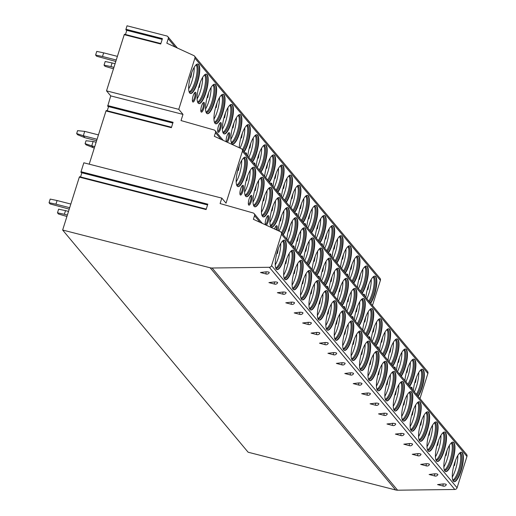 <?xml version="1.0" encoding="UTF-8"?>
<svg xmlns="http://www.w3.org/2000/svg" width="516" height="516" viewBox="0 0 516 516"><rect width="100%" height="100%" fill="white"/><g stroke="black" fill="none" stroke-linecap="round" stroke-linejoin="round"><path stroke-width="0.77" d="M269.313 267.288L454.802 489.478A2.328 2.193 -39.9 0 0 457.073 487.781L466.954 456.46A2.328 2.193 -39.9 0 0 466.574 454.415L281.085 232.219A2.328 2.193 -39.9 0 1 281.465 234.27L271.584 265.592A2.328 2.193 -39.9 0 1 269.313 267.288L212.095 268.01A7.759 7.314 -39.9 0 1 210.147 267.778L62.642 230.033L79.322 177.123L206.103 209.567L207.806 204.168L81.025 171.725L83.837 162.798L221.815 198.112L226.034 203.162L242.397 151.265A2.328 2.193 -39.9 0 0 241.282 148.66L214.327 136.288L215.469 132.677A2.328 2.193 -39.9 0 0 214.043 129.961L181.032 120.563L182.98 114.384L178.768 109.334L106.522 90.848L110.74 95.899L107.676 106.264L172.873 122.918M281.085 232.219A2.328 2.193 -39.9 0 0 280.349 231.665L253.395 219.294L254.536 215.675A2.328 2.193 -39.9 0 0 253.111 212.96L220.1 203.562L221.815 198.112M372.468 305.485L380.389 280.362A2.328 2.193 -39.9 0 0 380.008 278.311L194.519 56.121A2.328 2.193 -39.9 0 1 194.9 58.166L178.768 109.334M194.519 56.121A2.328 2.193 -39.9 0 0 193.784 55.56L166.829 43.189L168.248 38.7A2.328 2.193 -39.9 0 0 166.765 35.965L127.033 25.8L125.943 29.27L162.424 38.61L160.721 44.008L124.24 34.669L106.522 90.848M79.322 177.123L79.593 176.711L206.2 209.257M162.224 39.242L125.917 29.986L125.943 29.27M126.826 30.218L125.478 34.508M124.24 34.669L124.504 34.256L160.818 43.699M108.586 106.502L107.238 110.785M107.696 105.554L173.073 122.286L171.37 127.684L105.993 110.953L106.264 110.54L171.467 127.375M105.993 110.953L89.21 164.178M81.006 172.434L207.6 204.833L81.006 172.434L81.025 171.725M81.915 172.673L80.561 176.956M62.642 230.033L248.131 452.222L395.637 489.968A7.759 7.314 -39.9 0 0 397.584 490.2L454.802 489.478M242.017 149.221L427.506 371.41A2.328 2.193 140.1 0 1 427.887 373.461L419.966 398.584M370.662 303.318A15.209 4.199 104.4 0 0 376.061 288.657A15.209 4.199 104.4 0 0 375.758 276.621A15.209 4.199 104.4 0 0 375.035 276.131A15.209 4.199 104.4 0 0 369.585 282.697A15.209 4.199 104.4 0 0 365.838 297.545M362.226 293.223A15.209 4.199 104.4 0 0 367.631 278.556A15.209 4.199 104.4 0 0 367.327 266.52A15.209 4.199 104.4 0 0 366.605 266.03A15.209 4.199 104.4 0 0 361.155 272.596A15.209 4.199 104.4 0 0 357.407 287.451M353.795 283.123A15.209 4.199 104.4 0 0 359.2 268.455A15.209 4.199 104.4 0 0 358.897 256.42A15.209 4.199 104.4 0 0 358.175 255.936A15.209 4.199 104.4 0 0 352.725 262.502A15.209 4.199 104.4 0 0 348.977 277.35M345.365 273.022A15.209 4.199 104.4 0 0 350.77 258.355A15.209 4.199 104.4 0 0 350.467 246.319A15.209 4.199 104.4 0 0 349.745 245.835A15.209 4.199 104.4 0 0 344.295 252.401A15.209 4.199 104.4 0 0 340.547 267.249M336.935 262.921A15.209 4.199 104.4 0 0 342.334 248.26A15.209 4.199 104.4 0 0 342.031 236.218A15.209 4.199 104.4 0 0 341.315 235.735A15.209 4.199 104.4 0 0 335.858 242.301A15.209 4.199 104.4 0 0 332.117 257.149M328.505 252.821A15.209 4.199 104.4 0 0 333.904 238.16A15.209 4.199 104.4 0 0 333.6 226.118A15.209 4.199 104.4 0 0 332.878 225.634A15.209 4.199 104.4 0 0 327.428 232.2A15.209 4.199 104.4 0 0 323.687 247.048M320.075 242.72A15.209 4.199 104.4 0 0 325.473 228.059A15.209 4.199 104.4 0 0 325.17 216.023A15.209 4.199 104.4 0 0 324.448 215.533A15.209 4.199 104.4 0 0 318.998 222.099A15.209 4.199 104.4 0 0 315.25 236.947M311.638 232.626A15.209 4.199 104.4 0 0 317.043 217.958A15.209 4.199 104.4 0 0 316.74 205.923A15.209 4.199 104.4 0 0 316.018 205.433A15.209 4.199 104.4 0 0 310.567 211.999A15.209 4.199 104.4 0 0 306.82 226.853M303.208 222.525A15.209 4.199 104.4 0 0 308.613 207.858A15.209 4.199 104.4 0 0 308.31 195.822A15.209 4.199 104.4 0 0 307.588 195.338A15.209 4.199 104.4 0 0 302.137 201.904A15.209 4.199 104.4 0 0 298.39 216.752M294.778 212.424A15.209 4.199 104.4 0 0 300.177 197.757A15.209 4.199 104.4 0 0 299.88 185.721A15.209 4.199 104.4 0 0 299.157 185.238A15.209 4.199 104.4 0 0 293.707 191.804A15.209 4.199 104.4 0 0 289.96 206.652M286.348 202.324A15.209 4.199 104.4 0 0 291.746 187.663A15.209 4.199 104.4 0 0 291.443 175.621A15.209 4.199 104.4 0 0 290.727 175.137A15.209 4.199 104.4 0 0 285.271 181.703A15.209 4.199 104.4 0 0 281.53 196.551M277.918 192.223A15.209 4.199 104.4 0 0 283.316 177.562A15.209 4.199 104.4 0 0 283.013 165.526A15.209 4.199 104.4 0 0 282.291 165.036A15.209 4.199 104.4 0 0 276.84 171.602A15.209 4.199 104.4 0 0 273.093 186.45M269.481 182.122A15.209 4.199 104.4 0 0 274.886 167.461A15.209 4.199 104.4 0 0 274.583 155.426A15.209 4.199 104.4 0 0 273.861 154.935A15.209 4.199 104.4 0 0 268.41 161.502A15.209 4.199 104.4 0 0 264.663 176.349M261.051 172.028A15.209 4.199 104.4 0 0 266.456 157.361A15.209 4.199 104.4 0 0 266.153 145.325A15.209 4.199 104.4 0 0 265.43 144.835A15.209 4.199 104.4 0 0 259.98 151.401A15.209 4.199 104.4 0 0 256.233 166.255M252.621 161.927A15.209 4.199 104.4 0 0 258.026 147.26A15.209 4.199 104.4 0 0 257.723 135.224A15.209 4.199 104.4 0 0 257 134.74A15.209 4.199 104.4 0 0 251.55 141.307A15.209 4.199 104.4 0 0 247.803 156.155M244.191 151.827A15.209 4.199 104.4 0 0 249.589 137.159A15.209 4.199 104.4 0 0 249.293 125.124A15.209 4.199 104.4 0 0 248.57 124.64A15.209 4.199 104.4 0 0 242.772 132.038A15.209 4.199 104.4 0 0 239.269 147.737M240.856 115.023A15.209 4.199 104.4 0 0 240.134 114.539A15.209 4.199 104.4 0 0 232.69 126.788A15.209 4.199 104.4 0 0 231.877 143.513A15.209 4.199 104.4 0 0 232.593 144.003A15.209 4.199 104.4 0 0 240.043 131.754A15.209 4.199 104.4 0 0 240.856 115.023M232.426 104.929A15.209 4.199 104.4 0 0 231.703 104.438A15.209 4.199 104.4 0 0 224.26 116.687A15.209 4.199 104.4 0 0 223.441 133.418A15.209 4.199 104.4 0 0 224.163 133.902A15.209 4.199 104.4 0 0 231.613 121.653A15.209 4.199 104.4 0 0 232.426 104.929M223.996 94.828A15.209 4.199 104.4 0 0 223.273 94.338A15.209 4.199 104.4 0 0 215.823 106.593A15.209 4.199 104.4 0 0 215.011 123.318A15.209 4.199 104.4 0 0 215.733 123.801A15.209 4.199 104.4 0 0 223.183 111.553A15.209 4.199 104.4 0 0 223.996 94.828M215.565 84.727A15.209 4.199 104.4 0 0 214.843 84.237A15.209 4.199 104.4 0 0 207.393 96.492A15.209 4.199 104.4 0 0 206.581 113.217A15.209 4.199 104.4 0 0 207.303 113.701A15.209 4.199 104.4 0 0 214.753 101.452A15.209 4.199 104.4 0 0 215.565 84.727M207.135 74.627A15.209 4.199 104.4 0 0 206.413 74.143A15.209 4.199 104.4 0 0 198.963 86.391A15.209 4.199 104.4 0 0 198.15 103.116A15.209 4.199 104.4 0 0 198.873 103.606A15.209 4.199 104.4 0 0 206.316 91.351A15.209 4.199 104.4 0 0 207.135 74.627M198.699 64.526A15.209 4.199 104.4 0 0 197.983 64.042A15.209 4.199 104.4 0 0 190.533 76.291A15.209 4.199 104.4 0 0 189.72 93.015A15.209 4.199 104.4 0 0 190.443 93.506A15.209 4.199 104.4 0 0 197.886 81.251A15.209 4.199 104.4 0 0 198.699 64.526M363.38 294.604A5.044 1.393 -75.6 0 1 363.657 294.372A5.044 1.393 -75.6 0 1 364.683 296.165M346.52 274.402A5.044 1.393 -75.6 0 1 346.797 274.17A5.044 1.393 -75.6 0 1 347.823 275.963M329.66 254.207A5.044 1.393 -75.6 0 1 329.93 253.975A5.044 1.393 -75.6 0 1 330.962 255.768M321.229 244.107A5.044 1.393 -75.6 0 1 321.5 243.875A5.044 1.393 -75.6 0 1 322.526 245.668M304.363 223.905A5.044 1.393 -75.6 0 1 304.64 223.673A5.044 1.393 -75.6 0 1 305.666 225.466M295.932 213.805A5.044 1.393 -75.6 0 1 296.203 213.572A5.044 1.393 -75.6 0 1 297.235 215.365M279.072 193.61A5.044 1.393 -75.6 0 1 279.343 193.377A5.044 1.393 -75.6 0 1 280.375 195.171M270.642 183.509A5.044 1.393 -75.6 0 1 270.913 183.277A5.044 1.393 -75.6 0 1 271.938 185.07M253.775 163.308A5.044 1.393 -75.6 0 1 254.053 163.075A5.044 1.393 -75.6 0 1 255.078 164.868M245.345 153.207A5.044 1.393 -75.6 0 1 245.616 152.975A5.044 1.393 -75.6 0 1 246.648 154.768M226.221 141.745A5.044 1.393 -75.6 0 1 226.866 136.263A5.044 1.393 -75.6 0 1 228.756 132.78A5.044 1.393 -75.6 0 1 229.027 138.849A5.044 1.393 -75.6 0 1 227.272 142.235M220.596 128.748A5.044 1.393 -75.6 0 1 217.933 132.038A5.044 1.393 -75.6 0 1 218.436 126.168A5.044 1.393 -75.6 0 1 220.326 122.679A5.044 1.393 -75.6 0 1 220.596 128.748M203.73 108.554A5.044 1.393 -75.6 0 1 201.066 111.837A5.044 1.393 -75.6 0 1 201.575 105.967A5.044 1.393 -75.6 0 1 203.465 102.478A5.044 1.393 -75.6 0 1 203.73 108.554M195.3 98.453A5.044 1.393 -75.6 0 1 192.636 101.742A5.044 1.393 -75.6 0 1 193.139 95.866A5.044 1.393 -75.6 0 1 195.029 92.377A5.044 1.393 -75.6 0 1 195.3 98.453M409.723 386.323A15.209 4.199 104.4 0 0 415.128 371.655A15.209 4.199 104.4 0 0 414.825 359.62A15.209 4.199 104.4 0 0 414.103 359.13A15.209 4.199 104.4 0 0 408.653 365.696A15.209 4.199 104.4 0 0 404.905 380.55M401.293 376.222A15.209 4.199 104.4 0 0 406.698 361.555A15.209 4.199 104.4 0 0 406.395 349.519A15.209 4.199 104.4 0 0 405.673 349.035A15.209 4.199 104.4 0 0 400.223 355.601A15.209 4.199 104.4 0 0 396.475 370.449M392.863 366.121A15.209 4.199 104.4 0 0 398.262 351.454A15.209 4.199 104.4 0 0 397.965 339.418A15.209 4.199 104.4 0 0 397.243 338.935A15.209 4.199 104.4 0 0 391.792 345.501A15.209 4.199 104.4 0 0 388.045 360.349M384.433 356.021A15.209 4.199 104.4 0 0 389.832 341.36A15.209 4.199 104.4 0 0 389.528 329.318A15.209 4.199 104.4 0 0 388.812 328.834A15.209 4.199 104.4 0 0 383.356 335.4A15.209 4.199 104.4 0 0 379.615 350.248M376.003 345.92A15.209 4.199 104.4 0 0 381.401 331.259A15.209 4.199 104.4 0 0 381.098 319.217A15.209 4.199 104.4 0 0 380.376 318.733A15.209 4.199 104.4 0 0 374.926 325.299A15.209 4.199 104.4 0 0 371.185 340.147M367.566 335.819A15.209 4.199 104.4 0 0 372.971 321.158A15.209 4.199 104.4 0 0 372.668 309.123A15.209 4.199 104.4 0 0 371.946 308.632A15.209 4.199 104.4 0 0 366.495 315.199A15.209 4.199 104.4 0 0 362.748 330.046M359.136 325.725A15.209 4.199 104.4 0 0 364.541 311.058A15.209 4.199 104.4 0 0 364.238 299.022A15.209 4.199 104.4 0 0 363.516 298.532A15.209 4.199 104.4 0 0 358.065 305.098A15.209 4.199 104.4 0 0 354.318 319.952M350.706 315.624A15.209 4.199 104.4 0 0 356.111 300.957A15.209 4.199 104.4 0 0 355.808 288.921A15.209 4.199 104.4 0 0 355.085 288.438A15.209 4.199 104.4 0 0 349.635 295.004A15.209 4.199 104.4 0 0 345.888 309.852M342.276 305.524A15.209 4.199 104.4 0 0 347.674 290.856A15.209 4.199 104.4 0 0 347.378 278.821A15.209 4.199 104.4 0 0 346.655 278.337A15.209 4.199 104.4 0 0 341.205 284.903A15.209 4.199 104.4 0 0 337.458 299.751M333.846 295.423A15.209 4.199 104.4 0 0 339.244 280.762A15.209 4.199 104.4 0 0 338.941 268.72A15.209 4.199 104.4 0 0 338.225 268.236A15.209 4.199 104.4 0 0 332.768 274.802A15.209 4.199 104.4 0 0 329.027 289.65M325.415 285.322A15.209 4.199 104.4 0 0 330.814 270.661A15.209 4.199 104.4 0 0 330.511 258.626A15.209 4.199 104.4 0 0 329.788 258.135A15.209 4.199 104.4 0 0 324.338 264.702A15.209 4.199 104.4 0 0 320.591 279.549M316.979 275.221A15.209 4.199 104.4 0 0 322.384 260.561A15.209 4.199 104.4 0 0 322.081 248.525A15.209 4.199 104.4 0 0 321.358 248.035A15.209 4.199 104.4 0 0 315.908 254.601A15.209 4.199 104.4 0 0 312.161 269.449M308.549 265.127A15.209 4.199 104.4 0 0 313.954 250.46A15.209 4.199 104.4 0 0 313.651 238.424A15.209 4.199 104.4 0 0 312.928 237.934A15.209 4.199 104.4 0 0 307.478 244.5A15.209 4.199 104.4 0 0 303.731 259.355M300.119 255.027A15.209 4.199 104.4 0 0 305.524 240.359A15.209 4.199 104.4 0 0 305.22 228.324A15.209 4.199 104.4 0 0 304.498 227.84A15.209 4.199 104.4 0 0 299.048 234.406A15.209 4.199 104.4 0 0 295.3 249.254M291.688 244.926A15.209 4.199 104.4 0 0 297.087 230.259A15.209 4.199 104.4 0 0 296.784 218.223A15.209 4.199 104.4 0 0 296.068 217.739A15.209 4.199 104.4 0 0 290.611 224.305A15.209 4.199 104.4 0 0 286.87 239.153M283.258 234.825A15.209 4.199 104.4 0 0 288.657 220.164A15.209 4.199 104.4 0 0 288.354 208.122A15.209 4.199 104.4 0 0 287.631 207.638A15.209 4.199 104.4 0 0 281.839 215.037A15.209 4.199 104.4 0 0 278.337 230.736M279.924 198.028A15.209 4.199 104.4 0 0 279.201 197.538A15.209 4.199 104.4 0 0 271.758 209.786A15.209 4.199 104.4 0 0 270.939 226.518A15.209 4.199 104.4 0 0 271.661 227.001A15.209 4.199 104.4 0 0 279.111 214.753A15.209 4.199 104.4 0 0 279.924 198.028M271.493 187.927A15.209 4.199 104.4 0 0 270.771 187.437A15.209 4.199 104.4 0 0 263.321 199.692A15.209 4.199 104.4 0 0 262.509 216.417A15.209 4.199 104.4 0 0 263.231 216.901A15.209 4.199 104.4 0 0 270.681 204.652A15.209 4.199 104.4 0 0 271.493 187.927M263.063 177.827A15.209 4.199 104.4 0 0 262.341 177.336A15.209 4.199 104.4 0 0 254.891 189.591A15.209 4.199 104.4 0 0 254.078 206.316A15.209 4.199 104.4 0 0 254.801 206.8A15.209 4.199 104.4 0 0 262.251 194.551A15.209 4.199 104.4 0 0 263.063 177.827M254.633 167.726A15.209 4.199 104.4 0 0 253.911 167.242A15.209 4.199 104.4 0 0 246.461 179.491A15.209 4.199 104.4 0 0 245.648 196.215A15.209 4.199 104.4 0 0 246.371 196.706A15.209 4.199 104.4 0 0 253.814 184.451A15.209 4.199 104.4 0 0 254.633 167.726M246.196 157.625A15.209 4.199 104.4 0 0 245.481 157.141A15.209 4.199 104.4 0 0 238.031 169.39A15.209 4.199 104.4 0 0 237.218 186.115A15.209 4.199 104.4 0 0 237.94 186.605A15.209 4.199 104.4 0 0 245.384 174.35A15.209 4.199 104.4 0 0 246.196 157.625M418.16 396.417A15.209 4.199 104.4 0 0 423.559 381.756A15.209 4.199 104.4 0 0 423.255 369.72A15.209 4.199 104.4 0 0 422.533 369.23A15.209 4.199 104.4 0 0 417.083 375.796A15.209 4.199 104.4 0 0 413.335 390.644M410.859 387.671A5.044 1.393 -75.6 0 1 411.181 387.387A5.044 1.393 -75.6 0 1 412.207 389.296M393.992 367.476A5.044 1.393 -75.6 0 1 394.321 367.186A5.044 1.393 -75.6 0 1 395.346 369.095M377.132 347.274A5.044 1.393 -75.6 0 1 377.454 346.984A5.044 1.393 -75.6 0 1 378.486 348.893M368.701 337.174A5.044 1.393 -75.6 0 1 369.024 336.883A5.044 1.393 -75.6 0 1 370.049 338.799M351.835 316.979A5.044 1.393 -75.6 0 1 352.164 316.689A5.044 1.393 -75.6 0 1 353.189 318.598M343.404 306.878A5.044 1.393 -75.6 0 1 343.733 306.588A5.044 1.393 -75.6 0 1 344.759 308.497M326.544 286.677A5.044 1.393 -75.6 0 1 326.867 286.386A5.044 1.393 -75.6 0 1 327.899 288.296M318.114 276.576A5.044 1.393 -75.6 0 1 318.437 276.292A5.044 1.393 -75.6 0 1 319.462 278.201M301.247 256.381A5.044 1.393 -75.6 0 1 301.576 256.091A5.044 1.393 -75.6 0 1 302.602 258M292.817 246.28A5.044 1.393 -75.6 0 1 293.146 245.99A5.044 1.393 -75.6 0 1 294.172 247.899M274.493 228.975A5.044 1.393 -75.6 0 1 276.279 225.789A5.044 1.393 -75.6 0 1 277.002 230.13M265.34 224.776A5.044 1.393 -75.6 0 1 265.959 219.177A5.044 1.393 -75.6 0 1 267.849 215.694A5.044 1.393 -75.6 0 1 268.12 221.764A5.044 1.393 -75.6 0 1 266.288 225.208M249.099 198.976A5.044 1.393 -75.6 0 1 250.989 195.493A5.044 1.393 -75.6 0 1 251.253 201.562A5.044 1.393 -75.6 0 1 248.589 204.852A5.044 1.393 -75.6 0 1 249.099 198.976M240.669 188.882A5.044 1.393 -75.6 0 1 242.559 185.392A5.044 1.393 -75.6 0 1 242.823 191.462A5.044 1.393 -75.6 0 1 240.159 194.751A5.044 1.393 -75.6 0 1 240.669 188.882M417.921 396.14A15.209 4.199 -75.6 0 0 423.23 381.492A15.209 4.199 -75.6 0 0 422.894 369.624A15.209 4.199 104.4 0 0 422.352 369.198M420.888 369.785A14.274 3.941 104.4 0 1 421.075 369.817A14.274 3.941 104.4 0 1 421.753 370.275A14.274 3.941 -75.6 0 1 422.069 381.401A14.274 3.941 -75.6 0 1 417.096 395.153M416.386 394.295A14.274 3.941 -75.6 0 0 421.075 380.64A14.274 3.941 -75.6 0 0 420.669 369.998A14.274 3.941 104.4 0 0 420.656 369.985M418.747 372.481A15.209 4.199 -75.6 0 1 414.367 391.883M414.974 381.885L415.451 382.53L414.774 382.633M409.491 386.039A15.209 4.199 -75.6 0 0 414.8 371.397A15.209 4.199 -75.6 0 0 414.464 359.523A15.209 4.199 104.4 0 0 413.922 359.097M412.458 359.691A14.274 3.941 104.4 0 1 412.645 359.717A14.274 3.941 104.4 0 1 413.322 360.174A14.274 3.941 -75.6 0 1 413.638 371.301A14.274 3.941 -75.6 0 1 408.666 385.052M407.95 384.194A14.274 3.941 -75.6 0 0 412.645 370.54A14.274 3.941 -75.6 0 0 412.239 359.897A14.274 3.941 104.4 0 0 412.226 359.884M410.317 362.38A15.209 4.199 -75.6 0 1 405.937 381.782M406.543 371.784L407.014 372.429L406.344 372.533M401.061 375.938A15.209 4.199 -75.6 0 0 406.369 361.297A15.209 4.199 -75.6 0 0 406.034 349.429A15.209 4.199 104.4 0 0 405.486 349.003M404.022 349.59A14.274 3.941 104.4 0 1 404.215 349.622A14.274 3.941 104.4 0 1 404.892 350.074A14.274 3.941 -75.6 0 1 405.208 361.206A14.274 3.941 -75.6 0 1 400.235 374.951M403.809 349.796A14.274 3.941 104.4 0 0 403.796 349.784A14.274 3.941 -75.6 0 1 404.209 360.439A14.274 3.941 -75.6 0 1 399.519 374.094M401.887 352.28A15.209 4.199 -75.6 0 1 397.507 371.681M398.113 361.684L398.584 362.329L397.907 362.438M392.631 365.844A15.209 4.199 -75.6 0 0 397.933 351.196A15.209 4.199 -75.6 0 0 397.604 339.328A15.209 4.199 104.4 0 0 397.056 338.902M395.591 339.489A14.274 3.941 104.4 0 1 395.785 339.522A14.274 3.941 104.4 0 1 396.462 339.98A14.274 3.941 -75.6 0 1 396.778 351.106A14.274 3.941 -75.6 0 1 391.805 364.851M391.089 363.993A14.274 3.941 -75.6 0 0 395.778 350.345A14.274 3.941 -75.6 0 0 395.379 339.702A14.274 3.941 104.4 0 0 395.366 339.689M393.456 342.179A15.209 4.199 -75.6 0 1 389.077 361.587M389.683 351.583L390.154 352.228L389.477 352.338M384.201 355.743A15.209 4.199 -75.6 0 0 389.503 341.095A15.209 4.199 -75.6 0 0 389.167 329.227A15.209 4.199 104.4 0 0 388.625 328.802M387.161 329.389A14.274 3.941 104.4 0 1 387.348 329.421A14.274 3.941 104.4 0 1 388.026 329.879A14.274 3.941 -75.6 0 1 388.342 341.005A14.274 3.941 -75.6 0 1 383.375 354.75M386.942 329.601A14.274 3.941 104.4 0 0 386.935 329.589A14.274 3.941 -75.6 0 1 387.348 340.244A14.274 3.941 -75.6 0 1 382.659 353.899M385.026 332.078A15.209 4.199 -75.6 0 1 380.647 351.486M381.247 341.482L381.724 342.127L381.047 342.237M375.764 345.643A15.209 4.199 -75.6 0 0 381.072 330.995A15.209 4.199 -75.6 0 0 380.737 319.127A15.209 4.199 104.4 0 0 380.195 318.701M378.731 319.288A14.274 3.941 104.4 0 1 378.918 319.32A14.274 3.941 104.4 0 1 379.595 319.778A14.274 3.941 -75.6 0 1 379.911 330.904A14.274 3.941 -75.6 0 1 374.938 344.649M374.229 343.798A14.274 3.941 -75.6 0 0 378.918 330.143A14.274 3.941 -75.6 0 0 378.512 319.501A14.274 3.941 104.4 0 0 378.499 319.488M376.59 321.978A15.209 4.199 -75.6 0 1 372.21 341.386M372.816 331.382L373.294 332.033L372.617 332.136M367.334 335.542A15.209 4.199 -75.6 0 0 372.642 320.894A15.209 4.199 -75.6 0 0 372.307 309.026A15.209 4.199 104.4 0 0 371.765 308.6M370.301 309.194A14.274 3.941 104.4 0 1 370.488 309.219A14.274 3.941 104.4 0 1 371.165 309.677A14.274 3.941 -75.6 0 1 371.481 320.804A14.274 3.941 -75.6 0 1 366.508 334.555M365.792 333.697A14.274 3.941 -75.6 0 0 370.488 320.043A14.274 3.941 -75.6 0 0 370.082 309.4A14.274 3.941 104.4 0 0 370.069 309.387M368.16 311.883A15.209 4.199 -75.6 0 1 363.78 331.285M364.386 321.287L364.857 321.932L364.186 322.036M358.904 325.441A15.209 4.199 -75.6 0 0 364.212 310.8A15.209 4.199 -75.6 0 0 363.877 298.932A15.209 4.199 104.4 0 0 363.328 298.5M361.864 299.093A14.274 3.941 104.4 0 1 362.058 299.125A14.274 3.941 104.4 0 1 362.735 299.577A14.274 3.941 -75.6 0 1 363.051 310.703A14.274 3.941 -75.6 0 1 358.078 324.454M357.362 323.596A14.274 3.941 -75.6 0 0 362.058 309.942A14.274 3.941 -75.6 0 0 361.652 299.299A14.274 3.941 104.4 0 0 361.639 299.286M359.729 301.783A15.209 4.199 -75.6 0 1 355.35 321.184M355.956 311.187L356.427 311.832L355.756 311.935M350.474 315.341A15.209 4.199 -75.6 0 0 355.782 300.699A15.209 4.199 -75.6 0 0 355.447 288.831A15.209 4.199 104.4 0 0 354.898 288.405M353.434 288.992A14.274 3.941 104.4 0 1 353.628 289.025A14.274 3.941 104.4 0 1 354.305 289.482A14.274 3.941 -75.6 0 1 354.621 300.609A14.274 3.941 -75.6 0 1 349.648 314.354M348.932 313.496A14.274 3.941 -75.6 0 0 353.621 299.848A14.274 3.941 -75.6 0 0 353.221 289.205A14.274 3.941 104.4 0 0 353.208 289.186M351.299 291.682A15.209 4.199 -75.6 0 1 346.92 311.084M347.526 301.086L347.997 301.731L347.32 301.841M342.043 305.246A15.209 4.199 -75.6 0 0 347.345 290.598A15.209 4.199 -75.6 0 0 347.016 278.73A15.209 4.199 104.4 0 0 346.468 278.305M345.004 278.892A14.274 3.941 104.4 0 1 345.198 278.924A14.274 3.941 104.4 0 1 345.875 279.382A14.274 3.941 -75.6 0 1 346.191 290.508A14.274 3.941 -75.6 0 1 341.218 304.253M344.791 279.104A14.274 3.941 104.4 0 0 344.778 279.091A14.274 3.941 -75.6 0 1 345.191 289.747A14.274 3.941 -75.6 0 1 340.502 303.402M342.869 281.581A15.209 4.199 -75.6 0 1 338.49 300.989M339.096 290.985L339.567 291.63L338.889 291.74M333.613 295.146A15.209 4.199 -75.6 0 0 338.915 280.498A15.209 4.199 -75.6 0 0 338.58 268.63A15.209 4.199 104.4 0 0 338.038 268.204M336.574 268.791A14.274 3.941 104.4 0 1 336.761 268.823A14.274 3.941 104.4 0 1 337.438 269.281A14.274 3.941 -75.6 0 1 337.754 280.407A14.274 3.941 -75.6 0 1 332.788 294.152M332.072 293.301A14.274 3.941 -75.6 0 0 336.761 279.646A14.274 3.941 -75.6 0 0 336.355 269.004A14.274 3.941 104.4 0 0 336.348 268.991M334.439 271.481A15.209 4.199 -75.6 0 1 330.059 290.889M330.659 280.885L331.137 281.53L330.459 281.639M325.177 285.045A15.209 4.199 -75.6 0 0 330.485 270.397A15.209 4.199 -75.6 0 0 330.15 258.529A15.209 4.199 104.4 0 0 329.608 258.103M328.144 258.69A14.274 3.941 104.4 0 1 328.331 258.722A14.274 3.941 104.4 0 1 329.008 259.18A14.274 3.941 -75.6 0 1 329.324 270.307A14.274 3.941 -75.6 0 1 324.351 284.058M327.924 258.903A14.274 3.941 104.4 0 0 327.912 258.89A14.274 3.941 -75.6 0 1 328.331 269.546A14.274 3.941 -75.6 0 1 323.642 283.2M326.002 261.38A15.209 4.199 -75.6 0 1 321.623 280.788M322.229 270.784L322.706 271.435L322.029 271.539M316.747 274.944A15.209 4.199 -75.6 0 0 322.055 260.296A15.209 4.199 -75.6 0 0 321.72 248.428A15.209 4.199 104.4 0 0 321.178 248.002M319.714 248.596A14.274 3.941 104.4 0 1 319.901 248.622A14.274 3.941 104.4 0 1 320.578 249.08A14.274 3.941 -75.6 0 1 320.894 260.206A14.274 3.941 -75.6 0 1 315.921 273.957M315.205 273.099A14.274 3.941 -75.6 0 0 319.901 259.445A14.274 3.941 -75.6 0 0 319.494 248.802A14.274 3.941 104.4 0 0 319.481 248.789M317.572 251.286A15.209 4.199 -75.6 0 1 313.193 270.687M313.799 260.69L314.27 261.335L313.599 261.438M308.316 264.843A15.209 4.199 -75.6 0 0 313.625 250.202A15.209 4.199 -75.6 0 0 313.289 238.334A15.209 4.199 104.4 0 0 312.741 237.902M311.277 238.495A14.274 3.941 104.4 0 1 311.471 238.527A14.274 3.941 104.4 0 1 312.148 238.979A14.274 3.941 -75.6 0 1 312.464 250.105A14.274 3.941 -75.6 0 1 307.491 263.857M306.775 262.999A14.274 3.941 -75.6 0 0 311.471 249.344A14.274 3.941 -75.6 0 0 311.064 238.702A14.274 3.941 104.4 0 0 311.051 238.689M309.142 241.185A15.209 4.199 -75.6 0 1 304.762 260.586M305.369 250.589L305.84 251.234L305.162 251.337M299.886 254.743A15.209 4.199 -75.6 0 0 305.188 240.101A15.209 4.199 -75.6 0 0 304.859 228.233A15.209 4.199 104.4 0 0 304.311 227.808M302.847 228.395A14.274 3.941 104.4 0 1 303.04 228.427A14.274 3.941 104.4 0 1 303.718 228.885A14.274 3.941 -75.6 0 1 304.034 240.011A14.274 3.941 -75.6 0 1 299.061 253.756M298.345 252.898A14.274 3.941 -75.6 0 0 303.034 239.25A14.274 3.941 -75.6 0 0 302.634 228.607A14.274 3.941 104.4 0 0 302.621 228.588M300.712 231.084A15.209 4.199 -75.6 0 1 296.332 250.486M296.939 240.488L297.41 241.133L296.732 241.243M291.456 244.649A15.209 4.199 -75.6 0 0 296.758 230.001A15.209 4.199 -75.6 0 0 296.423 218.133A15.209 4.199 104.4 0 0 295.881 217.707M294.417 218.294A14.274 3.941 104.4 0 1 294.604 218.326A14.274 3.941 104.4 0 1 295.281 218.784A14.274 3.941 -75.6 0 1 295.603 229.91A14.274 3.941 -75.6 0 1 290.631 243.655M294.197 218.507A14.274 3.941 104.4 0 0 294.191 218.494A14.274 3.941 -75.6 0 1 294.604 229.149A14.274 3.941 -75.6 0 1 289.915 242.804M292.282 220.983A15.209 4.199 -75.6 0 1 287.902 240.392M288.509 230.388L288.979 231.033L288.302 231.142M283.026 234.548A15.209 4.199 -75.6 0 0 288.328 219.9A15.209 4.199 -75.6 0 0 287.993 208.032A15.209 4.199 104.4 0 0 287.451 207.606M285.987 208.193A14.274 3.941 104.4 0 1 286.174 208.225A14.274 3.941 104.4 0 1 286.851 208.683A14.274 3.941 -75.6 0 1 287.167 219.81A14.274 3.941 -75.6 0 1 282.194 233.555M285.767 208.406A14.274 3.941 104.4 0 0 285.754 208.393A14.274 3.941 -75.6 0 1 286.174 219.048A14.274 3.941 -75.6 0 1 281.484 232.703M283.845 210.883A15.209 4.199 -75.6 0 1 279.079 231.078M280.072 220.287L280.549 220.932L279.872 221.041M271.487 226.943A15.209 4.199 -75.6 0 0 278.84 214.334A15.209 4.199 -75.6 0 0 279.562 197.931A15.209 4.199 104.4 0 0 279.021 197.505M277.556 198.092A14.274 3.941 104.4 0 1 277.743 198.125A14.274 3.941 104.4 0 1 278.421 198.583A14.274 3.941 -75.6 0 1 277.66 214.282A14.274 3.941 -75.6 0 1 270.668 225.789A14.274 3.941 -75.6 0 1 270.487 225.724M270.378 225.44A14.274 3.941 -75.6 0 0 276.931 212.682A14.274 3.941 -75.6 0 0 277.337 198.305A14.274 3.941 104.4 0 0 277.324 198.292M275.415 200.782A15.209 4.199 -75.6 0 1 269.9 222.338M271.642 210.186L272.119 210.838L271.442 210.941M263.057 216.843A15.209 4.199 -75.6 0 0 270.41 204.233A15.209 4.199 -75.6 0 0 271.132 187.83A15.209 4.199 104.4 0 0 270.59 187.405M269.126 187.998A14.274 3.941 104.4 0 1 269.313 188.024A14.274 3.941 104.4 0 1 269.991 188.482A14.274 3.941 -75.6 0 1 269.223 204.188A14.274 3.941 -75.6 0 1 262.231 215.688A14.274 3.941 -75.6 0 1 262.051 215.624M261.947 215.34A14.274 3.941 -75.6 0 0 268.501 202.582A14.274 3.941 -75.6 0 0 268.907 188.205A14.274 3.941 104.4 0 0 268.894 188.192M266.985 190.688A15.209 4.199 -75.6 0 1 261.47 212.237M263.212 200.092L263.682 200.737L263.012 200.84M254.62 206.742A15.209 4.199 -75.6 0 0 261.98 194.132A15.209 4.199 -75.6 0 0 262.702 177.736A15.209 4.199 104.4 0 0 262.154 177.31M260.69 177.897A14.274 3.941 104.4 0 1 260.883 177.93A14.274 3.941 104.4 0 1 261.56 178.381A14.274 3.941 -75.6 0 1 260.793 194.087A14.274 3.941 -75.6 0 1 253.801 205.587A14.274 3.941 -75.6 0 1 253.62 205.523M253.517 205.239A14.274 3.941 -75.6 0 0 260.07 192.481A14.274 3.941 -75.6 0 0 260.477 178.104A14.274 3.941 104.4 0 0 260.464 178.091M258.555 180.587A15.209 4.199 -75.6 0 1 253.04 202.137M254.781 189.991L255.252 190.636L254.575 190.746M246.19 196.641A15.209 4.199 -75.6 0 0 253.55 184.038A15.209 4.199 -75.6 0 0 254.272 167.635A15.209 4.199 104.4 0 0 253.724 167.21M252.26 167.797A14.274 3.941 104.4 0 1 252.453 167.829A14.274 3.941 104.4 0 1 253.13 168.287A14.274 3.941 -75.6 0 1 252.363 183.986A14.274 3.941 -75.6 0 1 245.371 195.487A14.274 3.941 -75.6 0 1 245.19 195.422M245.087 195.138A14.274 3.941 -75.6 0 0 251.64 182.38A14.274 3.941 -75.6 0 0 252.047 168.01A14.274 3.941 104.4 0 0 252.034 167.99M250.125 170.486A15.209 4.199 -75.6 0 1 244.61 192.036M246.351 179.891L246.822 180.535L246.145 180.645M237.76 186.54A15.209 4.199 -75.6 0 0 245.113 173.937A15.209 4.199 -75.6 0 0 245.835 157.535A15.209 4.199 104.4 0 0 245.294 157.109M243.829 157.696A14.274 3.941 104.4 0 1 244.016 157.728A14.274 3.941 104.4 0 1 244.694 158.186A14.274 3.941 -75.6 0 1 243.933 173.886A14.274 3.941 -75.6 0 1 236.941 185.386A14.274 3.941 -75.6 0 1 236.76 185.321M243.61 157.909A14.274 3.941 104.4 0 0 243.604 157.896A14.274 3.941 -75.6 0 1 243.21 172.286A14.274 3.941 -75.6 0 1 236.65 185.044M241.694 160.386A15.209 4.199 -75.6 0 1 236.18 181.935M237.915 169.79L238.392 170.435L237.715 170.544M437.562 484.595L443.347 486.124A2.522 0.697 -75.6 0 1 443.205 483.911L437.562 484.595M443.347 486.124A2.522 2.522 0 0 0 446.288 484.679A2.367 0.6 -177.4 0 0 446.25 484.485A2.367 0.6 -177.4 0 0 443.205 483.911M429.131 474.494L434.917 476.023A2.522 0.697 -75.6 0 1 434.775 473.811L429.131 474.494M434.917 476.023A2.522 2.522 0 0 0 437.858 474.578A2.367 0.6 -177.4 0 0 437.813 474.385A2.367 0.6 -177.4 0 0 434.775 473.811M420.695 464.394L426.487 465.929A2.522 0.697 -75.6 0 1 426.345 463.71L420.695 464.394M426.487 465.929A2.522 2.522 0 0 0 429.428 464.477A2.367 0.6 -177.4 0 0 429.383 464.284A2.367 0.6 -177.4 0 0 426.345 463.71M412.265 454.293L418.05 455.828A2.522 0.697 -75.6 0 1 417.908 453.616L412.265 454.293M418.05 455.828A2.522 2.522 0 0 0 420.992 454.377A2.367 0.6 -177.4 0 0 420.953 454.183A2.367 0.6 -177.4 0 0 417.908 453.616M403.835 444.192L409.62 445.727A2.522 0.697 -75.6 0 1 409.478 443.515L403.835 444.192M409.62 445.727A2.522 2.522 0 0 0 412.561 444.282A2.367 0.6 -177.4 0 0 412.523 444.089A2.367 0.6 -177.4 0 0 409.478 443.515M395.404 434.098L401.19 435.627A2.522 0.697 -75.6 0 1 401.048 433.414L395.404 434.098M401.19 435.627A2.522 2.522 0 0 0 404.131 434.182A2.367 0.6 -177.4 0 0 404.093 433.988A2.367 0.6 -177.4 0 0 401.048 433.414M386.974 423.997L392.76 425.526A2.522 0.697 -75.6 0 1 392.618 423.313L386.974 423.997M392.76 425.526A2.522 2.522 0 0 0 395.701 424.081A2.367 0.6 -177.4 0 0 395.662 423.888A2.367 0.6 -177.4 0 0 392.618 423.313M378.538 413.897L384.33 415.425A2.522 0.697 -75.6 0 1 384.188 413.213L378.538 413.897M384.33 415.425A2.522 2.522 0 0 0 387.271 413.98A2.367 0.6 -177.4 0 0 387.226 413.787A2.367 0.6 -177.4 0 0 384.188 413.213M370.107 403.796L375.9 405.331A2.522 0.697 -75.6 0 1 375.751 403.112L370.107 403.796M375.9 405.331A2.522 2.522 0 0 0 378.841 403.88A2.367 0.6 -177.4 0 0 378.796 403.686A2.367 0.6 -177.4 0 0 375.751 403.112M361.677 393.695L367.463 395.23A2.522 0.697 -75.6 0 1 367.321 393.018L361.677 393.695M367.463 395.23A2.522 2.522 0 0 0 370.404 393.779A2.367 0.6 -177.4 0 0 370.365 393.585A2.367 0.6 -177.4 0 0 367.321 393.018M353.247 383.594L359.033 385.13A2.522 0.697 -75.6 0 1 358.891 382.917L353.247 383.594M359.033 385.13A2.522 2.522 0 0 0 361.974 383.685A2.367 0.6 -177.4 0 0 361.935 383.491A2.367 0.6 -177.4 0 0 358.891 382.917M344.817 373.5L350.603 375.029A2.522 0.697 -75.6 0 1 350.461 372.816L344.817 373.5M350.603 375.029A2.522 2.522 0 0 0 353.544 373.584A2.367 0.6 -177.4 0 0 353.505 373.39A2.367 0.6 -177.4 0 0 350.461 372.816M336.387 363.399L342.173 364.928A2.522 0.697 -75.6 0 1 342.031 362.716L336.387 363.399M342.173 364.928A2.522 2.522 0 0 0 345.114 363.483A2.367 0.6 -177.4 0 0 345.069 363.29A2.367 0.6 -177.4 0 0 342.031 362.716M327.95 353.299L333.742 354.827A2.522 0.697 -75.6 0 1 333.6 352.615L327.95 353.299M333.742 354.827A2.522 2.522 0 0 0 336.684 353.383A2.367 0.6 -177.4 0 0 336.638 353.189A2.367 0.6 -177.4 0 0 333.6 352.615M319.52 343.198L325.306 344.733A2.522 0.697 -75.6 0 1 325.164 342.514L319.52 343.198M325.306 344.733A2.522 2.522 0 0 0 328.253 343.282A2.367 0.6 -177.4 0 0 328.208 343.088A2.367 0.6 -177.4 0 0 325.164 342.514M311.09 333.097L316.876 334.632A2.522 0.697 -75.6 0 1 316.734 332.42L311.09 333.097M316.876 334.632A2.522 2.522 0 0 0 319.817 333.181A2.367 0.6 -177.4 0 0 319.778 332.988A2.367 0.6 -177.4 0 0 316.734 332.42M302.66 323.003L308.445 324.532A2.522 0.697 -75.6 0 1 308.304 322.319L302.66 323.003M308.445 324.532A2.522 2.522 0 0 0 311.387 323.087A2.367 0.6 -177.4 0 0 311.348 322.893A2.367 0.6 -177.4 0 0 308.304 322.319M294.23 312.902L300.015 314.431A2.522 0.697 -75.6 0 1 299.873 312.219L294.23 312.902M300.015 314.431A2.522 2.522 0 0 0 302.957 312.986A2.367 0.6 -177.4 0 0 302.918 312.793A2.367 0.6 -177.4 0 0 299.873 312.219M285.8 302.802L291.585 304.33A2.522 0.697 -75.6 0 1 291.443 302.118L285.8 302.802M291.585 304.33A2.522 2.522 0 0 0 294.526 302.886A2.367 0.6 -177.4 0 0 294.481 302.692A2.367 0.6 -177.4 0 0 291.443 302.118M277.363 292.701L283.155 294.23A2.522 0.697 -75.6 0 1 283.007 292.017L277.363 292.701M283.155 294.23A2.522 2.522 0 0 0 286.096 292.785A2.367 0.6 -177.4 0 0 286.051 292.591A2.367 0.6 -177.4 0 0 283.007 292.017M268.933 282.6L274.718 284.135A2.522 0.697 -75.6 0 1 274.577 281.917L268.933 282.6M274.718 284.135A2.522 2.522 0 0 0 277.66 282.684A2.367 0.6 -177.4 0 0 277.621 282.491A2.367 0.6 -177.4 0 0 274.577 281.917M260.503 272.5L266.288 274.035A2.522 0.697 -75.6 0 1 266.146 271.822L260.503 272.5M266.288 274.035A2.522 2.522 0 0 0 269.229 272.583A2.367 0.6 -177.4 0 0 269.191 272.39A2.367 0.6 -177.4 0 0 266.146 271.822M462.323 452.719A15.209 4.199 104.4 0 0 461.601 452.229A15.209 4.199 104.4 0 0 454.151 464.484A15.209 4.199 104.4 0 0 453.338 481.209A15.209 4.199 104.4 0 0 454.061 481.692A15.209 4.199 104.4 0 0 461.51 469.444A15.209 4.199 104.4 0 0 462.323 452.719M453.893 442.618A15.209 4.199 104.4 0 0 453.171 442.135A15.209 4.199 104.4 0 0 445.721 454.383A15.209 4.199 104.4 0 0 444.908 471.108A15.209 4.199 104.4 0 0 445.63 471.598A15.209 4.199 104.4 0 0 453.08 459.343A15.209 4.199 104.4 0 0 453.893 442.618M445.463 432.518A15.209 4.199 104.4 0 0 444.74 432.034A15.209 4.199 104.4 0 0 437.291 444.282A15.209 4.199 104.4 0 0 436.478 461.007A15.209 4.199 104.4 0 0 437.2 461.498A15.209 4.199 104.4 0 0 444.644 449.243A15.209 4.199 104.4 0 0 445.463 432.518M437.026 422.417A15.209 4.199 104.4 0 0 436.31 421.933A15.209 4.199 104.4 0 0 428.861 434.182A15.209 4.199 104.4 0 0 428.048 450.907A15.209 4.199 104.4 0 0 428.77 451.397A15.209 4.199 104.4 0 0 436.214 439.148A15.209 4.199 104.4 0 0 437.026 422.417M428.596 412.323A15.209 4.199 104.4 0 0 427.874 411.833A15.209 4.199 104.4 0 0 420.43 424.081A15.209 4.199 104.4 0 0 419.618 440.812A15.209 4.199 104.4 0 0 420.334 441.296A15.209 4.199 104.4 0 0 427.783 429.048A15.209 4.199 104.4 0 0 428.596 412.323M420.166 402.222A15.209 4.199 104.4 0 0 419.443 401.732A15.209 4.199 104.4 0 0 411.994 413.987A15.209 4.199 104.4 0 0 411.181 430.712A15.209 4.199 104.4 0 0 411.903 431.195A15.209 4.199 104.4 0 0 419.353 418.947A15.209 4.199 104.4 0 0 420.166 402.222M411.736 392.121A15.209 4.199 104.4 0 0 411.013 391.631A15.209 4.199 104.4 0 0 403.564 403.886A15.209 4.199 104.4 0 0 402.751 420.611A15.209 4.199 104.4 0 0 403.473 421.095A15.209 4.199 104.4 0 0 410.923 408.846A15.209 4.199 104.4 0 0 411.736 392.121M403.306 382.021A15.209 4.199 104.4 0 0 402.583 381.537A15.209 4.199 104.4 0 0 395.133 393.785A15.209 4.199 104.4 0 0 394.321 410.51A15.209 4.199 104.4 0 0 395.043 411A15.209 4.199 104.4 0 0 402.493 398.745A15.209 4.199 104.4 0 0 403.306 382.021M394.875 371.92A15.209 4.199 104.4 0 0 394.153 371.436A15.209 4.199 104.4 0 0 386.703 383.685A15.209 4.199 104.4 0 0 385.891 400.41A15.209 4.199 104.4 0 0 386.613 400.9A15.209 4.199 104.4 0 0 394.056 388.645A15.209 4.199 104.4 0 0 394.875 371.92M386.439 361.819A15.209 4.199 104.4 0 0 385.716 361.335A15.209 4.199 104.4 0 0 378.273 373.584A15.209 4.199 104.4 0 0 377.46 390.309A15.209 4.199 104.4 0 0 378.176 390.799A15.209 4.199 104.4 0 0 385.626 378.55A15.209 4.199 104.4 0 0 386.439 361.819M378.009 351.725A15.209 4.199 104.4 0 0 377.286 351.235A15.209 4.199 104.4 0 0 369.843 363.483A15.209 4.199 104.4 0 0 369.024 380.215A15.209 4.199 104.4 0 0 369.746 380.698A15.209 4.199 104.4 0 0 377.196 368.45A15.209 4.199 104.4 0 0 378.009 351.725M369.579 341.624A15.209 4.199 104.4 0 0 368.856 341.134A15.209 4.199 104.4 0 0 361.406 353.389A15.209 4.199 104.4 0 0 360.594 370.114A15.209 4.199 104.4 0 0 361.316 370.598A15.209 4.199 104.4 0 0 368.766 358.349A15.209 4.199 104.4 0 0 369.579 341.624M361.148 331.524A15.209 4.199 104.4 0 0 360.426 331.033A15.209 4.199 104.4 0 0 352.976 343.288A15.209 4.199 104.4 0 0 352.164 360.013A15.209 4.199 104.4 0 0 352.886 360.497A15.209 4.199 104.4 0 0 360.336 348.248A15.209 4.199 104.4 0 0 361.148 331.524M352.718 321.423A15.209 4.199 104.4 0 0 351.996 320.939A15.209 4.199 104.4 0 0 344.546 333.188A15.209 4.199 104.4 0 0 343.733 349.913A15.209 4.199 104.4 0 0 344.456 350.403A15.209 4.199 104.4 0 0 351.899 338.148A15.209 4.199 104.4 0 0 352.718 321.423M344.282 311.322A15.209 4.199 104.4 0 0 343.566 310.838A15.209 4.199 104.4 0 0 336.116 323.087A15.209 4.199 104.4 0 0 335.303 339.812A15.209 4.199 104.4 0 0 336.026 340.302A15.209 4.199 104.4 0 0 343.469 328.047A15.209 4.199 104.4 0 0 344.282 311.322M335.852 301.221A15.209 4.199 104.4 0 0 335.129 300.738A15.209 4.199 104.4 0 0 327.686 312.986A15.209 4.199 104.4 0 0 326.873 329.711A15.209 4.199 104.4 0 0 327.589 330.201A15.209 4.199 104.4 0 0 335.039 317.953A15.209 4.199 104.4 0 0 335.852 301.221M327.421 291.127A15.209 4.199 104.4 0 0 326.699 290.637A15.209 4.199 104.4 0 0 319.256 302.886A15.209 4.199 104.4 0 0 318.437 319.617A15.209 4.199 104.4 0 0 319.159 320.101A15.209 4.199 104.4 0 0 326.609 307.852A15.209 4.199 104.4 0 0 327.421 291.127M318.991 281.026A15.209 4.199 104.4 0 0 318.269 280.536A15.209 4.199 104.4 0 0 310.819 292.791A15.209 4.199 104.4 0 0 310.006 309.516A15.209 4.199 104.4 0 0 310.729 310A15.209 4.199 104.4 0 0 318.179 297.751A15.209 4.199 104.4 0 0 318.991 281.026M310.561 270.926A15.209 4.199 104.4 0 0 309.839 270.436A15.209 4.199 104.4 0 0 302.389 282.691A15.209 4.199 104.4 0 0 301.576 299.415A15.209 4.199 104.4 0 0 302.299 299.899A15.209 4.199 104.4 0 0 309.748 287.651A15.209 4.199 104.4 0 0 310.561 270.926M302.131 260.825A15.209 4.199 104.4 0 0 301.409 260.341A15.209 4.199 104.4 0 0 293.959 272.59A15.209 4.199 104.4 0 0 293.146 289.315A15.209 4.199 104.4 0 0 293.868 289.805A15.209 4.199 104.4 0 0 301.312 277.55A15.209 4.199 104.4 0 0 302.131 260.825M293.694 250.724A15.209 4.199 104.4 0 0 292.978 250.241A15.209 4.199 104.4 0 0 285.529 262.489A15.209 4.199 104.4 0 0 284.716 279.214A15.209 4.199 104.4 0 0 285.438 279.704A15.209 4.199 104.4 0 0 292.882 267.449A15.209 4.199 104.4 0 0 293.694 250.724M285.264 240.624A15.209 4.199 104.4 0 0 284.542 240.14A15.209 4.199 104.4 0 0 277.098 252.389A15.209 4.199 104.4 0 0 276.279 269.12A15.209 4.199 104.4 0 0 277.002 269.604A15.209 4.199 104.4 0 0 284.451 257.355A15.209 4.199 104.4 0 0 285.264 240.624M453.887 481.634A15.209 4.199 -75.6 0 0 461.24 469.025A15.209 4.199 -75.6 0 0 461.962 452.622A15.209 4.199 104.4 0 0 461.42 452.197M459.956 452.79A14.274 3.941 104.4 0 1 460.143 452.816A14.274 3.941 104.4 0 1 460.82 453.274A14.274 3.941 -75.6 0 1 460.053 468.98A14.274 3.941 -75.6 0 1 453.061 480.48A14.274 3.941 -75.6 0 1 452.88 480.415M459.737 452.996A14.274 3.941 104.4 0 0 459.724 452.983A14.274 3.941 -75.6 0 1 459.33 467.373A14.274 3.941 -75.6 0 1 452.777 480.132M457.815 455.48A15.209 4.199 -75.6 0 1 452.3 477.029M454.041 464.884L454.512 465.529L453.841 465.632M445.45 471.534A15.209 4.199 -75.6 0 0 452.809 458.93A15.209 4.199 -75.6 0 0 453.532 442.528A15.209 4.199 104.4 0 0 452.983 442.102M451.519 442.689A14.274 3.941 104.4 0 1 451.713 442.722A14.274 3.941 104.4 0 1 452.39 443.173A14.274 3.941 -75.6 0 1 451.623 458.879A14.274 3.941 -75.6 0 1 444.631 470.379A14.274 3.941 -75.6 0 1 444.45 470.315M451.307 442.896A14.274 3.941 104.4 0 0 451.294 442.883A14.274 3.941 -75.6 0 1 450.9 457.273A14.274 3.941 -75.6 0 1 444.347 470.031M449.384 445.379A15.209 4.199 -75.6 0 1 443.87 466.928M445.611 454.783L446.082 455.428L445.405 455.538M437.02 461.433A15.209 4.199 -75.6 0 0 444.379 448.83A15.209 4.199 -75.6 0 0 445.102 432.427A15.209 4.199 104.4 0 0 444.553 432.002M443.089 432.589A14.274 3.941 104.4 0 1 443.283 432.621A14.274 3.941 104.4 0 1 443.96 433.079A14.274 3.941 -75.6 0 1 443.192 448.778A14.274 3.941 -75.6 0 1 436.201 460.278A14.274 3.941 -75.6 0 1 436.02 460.214M435.917 459.937A14.274 3.941 -75.6 0 0 442.47 447.178A14.274 3.941 -75.6 0 0 442.876 432.801A14.274 3.941 104.4 0 0 442.863 432.789M440.954 435.278A15.209 4.199 -75.6 0 1 435.44 456.828M437.181 444.682L437.652 445.327L436.975 445.437M428.59 451.332A15.209 4.199 -75.6 0 0 435.943 438.729A15.209 4.199 -75.6 0 0 436.665 422.327A15.209 4.199 104.4 0 0 436.123 421.901M434.659 422.488A14.274 3.941 104.4 0 1 434.846 422.52A14.274 3.941 104.4 0 1 435.523 422.978A14.274 3.941 -75.6 0 1 434.762 438.677A14.274 3.941 -75.6 0 1 427.77 450.178A14.274 3.941 -75.6 0 1 427.59 450.113M434.44 422.701A14.274 3.941 104.4 0 0 434.433 422.688A14.274 3.941 -75.6 0 1 434.04 437.078A14.274 3.941 -75.6 0 1 427.48 449.836M432.524 425.178A15.209 4.199 -75.6 0 1 427.009 446.727M428.744 434.582L429.222 435.227L428.544 435.336M420.159 441.238A15.209 4.199 -75.6 0 0 427.512 428.628A15.209 4.199 -75.6 0 0 428.235 412.226A15.209 4.199 104.4 0 0 427.693 411.8M426.229 412.387A14.274 3.941 104.4 0 1 426.416 412.419A14.274 3.941 104.4 0 1 427.093 412.877A14.274 3.941 -75.6 0 1 426.332 428.577A14.274 3.941 -75.6 0 1 419.34 440.083A14.274 3.941 -75.6 0 1 419.16 440.019M419.05 439.735A14.274 3.941 -75.6 0 0 425.603 426.977A14.274 3.941 -75.6 0 0 426.01 412.6A14.274 3.941 104.4 0 0 425.997 412.587M424.088 415.077A15.209 4.199 -75.6 0 1 418.573 436.633M420.314 424.481L420.792 425.132L420.114 425.236M411.729 431.137A15.209 4.199 -75.6 0 0 419.082 418.528A15.209 4.199 -75.6 0 0 419.805 402.125A15.209 4.199 104.4 0 0 419.263 401.7M417.799 402.293A14.274 3.941 104.4 0 1 417.986 402.319A14.274 3.941 104.4 0 1 418.663 402.777A14.274 3.941 -75.6 0 1 417.902 418.482A14.274 3.941 -75.6 0 1 410.91 429.983A14.274 3.941 -75.6 0 1 410.723 429.918M410.62 429.635A14.274 3.941 -75.6 0 0 417.173 416.876A14.274 3.941 -75.6 0 0 417.579 402.499A14.274 3.941 104.4 0 0 417.567 402.486M415.657 404.983A15.209 4.199 -75.6 0 1 410.143 426.532M411.884 414.387L412.355 415.032L411.684 415.135M403.299 421.037A15.209 4.199 -75.6 0 0 410.652 408.427A15.209 4.199 -75.6 0 0 411.375 392.031A15.209 4.199 104.4 0 0 410.826 391.599M409.362 392.192A14.274 3.941 104.4 0 1 409.556 392.225A14.274 3.941 104.4 0 1 410.233 392.676A14.274 3.941 -75.6 0 1 409.465 408.382A14.274 3.941 -75.6 0 1 402.474 419.882A14.274 3.941 -75.6 0 1 402.293 419.818M402.19 419.534A14.274 3.941 -75.6 0 0 408.743 406.776A14.274 3.941 -75.6 0 0 409.149 392.399A14.274 3.941 104.4 0 0 409.136 392.386M407.227 394.882A15.209 4.199 -75.6 0 1 401.712 416.431M403.454 404.286L403.925 404.931L403.248 405.034M394.863 410.936A15.209 4.199 -75.6 0 0 402.222 398.333A15.209 4.199 -75.6 0 0 402.944 381.93A15.209 4.199 104.4 0 0 402.396 381.505M400.932 382.092A14.274 3.941 104.4 0 1 401.125 382.124A14.274 3.941 104.4 0 1 401.803 382.582A14.274 3.941 -75.6 0 1 401.035 398.281A14.274 3.941 -75.6 0 1 394.043 409.781A14.274 3.941 -75.6 0 1 393.863 409.717M400.719 382.304A14.274 3.941 104.4 0 0 400.706 382.285A14.274 3.941 -75.6 0 1 400.313 396.675A14.274 3.941 -75.6 0 1 393.76 409.433M398.797 384.781A15.209 4.199 -75.6 0 1 393.282 406.331M395.024 394.185L395.495 394.83L394.817 394.94M386.432 400.835A15.209 4.199 -75.6 0 0 393.792 388.232A15.209 4.199 -75.6 0 0 394.514 371.83A15.209 4.199 104.4 0 0 393.966 371.404M392.502 371.991A14.274 3.941 104.4 0 1 392.689 372.023A14.274 3.941 104.4 0 1 393.366 372.481A14.274 3.941 -75.6 0 1 392.605 388.18A14.274 3.941 -75.6 0 1 385.613 399.681A14.274 3.941 -75.6 0 1 385.433 399.616M392.283 372.204A14.274 3.941 104.4 0 0 392.276 372.191A14.274 3.941 -75.6 0 1 391.883 386.581A14.274 3.941 -75.6 0 1 385.329 399.339M390.367 374.68A15.209 4.199 -75.6 0 1 384.852 396.23M386.594 384.085L387.065 384.73L386.387 384.839M378.002 390.735A15.209 4.199 -75.6 0 0 385.355 378.131A15.209 4.199 -75.6 0 0 386.078 361.729A15.209 4.199 104.4 0 0 385.536 361.303M384.072 361.89A14.274 3.941 104.4 0 1 384.259 361.922A14.274 3.941 104.4 0 1 384.936 362.38A14.274 3.941 -75.6 0 1 384.175 378.08A14.274 3.941 -75.6 0 1 377.183 389.58A14.274 3.941 -75.6 0 1 377.002 389.515M383.852 362.103A14.274 3.941 104.4 0 0 383.84 362.09A14.274 3.941 -75.6 0 1 383.452 376.48A14.274 3.941 -75.6 0 1 376.893 389.238M381.937 364.58A15.209 4.199 -75.6 0 1 376.416 386.129M378.157 373.984L378.634 374.629L377.957 374.739M369.572 380.64A15.209 4.199 -75.6 0 0 376.925 368.031A15.209 4.199 -75.6 0 0 377.648 351.628A15.209 4.199 104.4 0 0 377.106 351.202M375.642 351.789A14.274 3.941 104.4 0 1 375.829 351.822A14.274 3.941 104.4 0 1 376.506 352.28A14.274 3.941 -75.6 0 1 375.745 367.979A14.274 3.941 -75.6 0 1 368.753 379.486A14.274 3.941 -75.6 0 1 368.572 379.421M368.463 379.137A14.274 3.941 -75.6 0 0 375.016 366.379A14.274 3.941 -75.6 0 0 375.422 352.002A14.274 3.941 104.4 0 0 375.409 351.989M373.5 354.479A15.209 4.199 -75.6 0 1 367.985 376.035M369.727 363.883L370.204 364.535L369.527 364.638M361.142 370.54A15.209 4.199 -75.6 0 0 368.495 357.93A15.209 4.199 -75.6 0 0 369.217 341.528A15.209 4.199 104.4 0 0 368.676 341.102M367.211 341.695A14.274 3.941 104.4 0 1 367.398 341.721A14.274 3.941 104.4 0 1 368.076 342.179A14.274 3.941 -75.6 0 1 367.315 357.885A14.274 3.941 -75.6 0 1 360.323 369.385A14.274 3.941 -75.6 0 1 360.136 369.321M360.033 369.037A14.274 3.941 -75.6 0 0 366.586 356.279A14.274 3.941 -75.6 0 0 366.992 341.902A14.274 3.941 104.4 0 0 366.979 341.889M365.07 344.385A15.209 4.199 -75.6 0 1 359.555 365.934M361.297 353.789L361.768 354.434L361.097 354.537M352.712 360.439A15.209 4.199 -75.6 0 0 360.065 347.829A15.209 4.199 -75.6 0 0 360.787 331.433A15.209 4.199 104.4 0 0 360.239 331.008M358.775 331.595A14.274 3.941 104.4 0 1 358.968 331.627A14.274 3.941 104.4 0 1 359.646 332.078A14.274 3.941 -75.6 0 1 358.878 347.784A14.274 3.941 -75.6 0 1 351.886 359.284A14.274 3.941 -75.6 0 1 351.706 359.22M358.562 331.801A14.274 3.941 104.4 0 0 358.549 331.788A14.274 3.941 -75.6 0 1 358.156 346.178A14.274 3.941 -75.6 0 1 351.602 358.936M356.64 334.284A15.209 4.199 -75.6 0 1 351.125 355.834M352.867 343.688L353.337 344.333L352.66 344.443M344.275 350.338A15.209 4.199 -75.6 0 0 351.635 337.735A15.209 4.199 -75.6 0 0 352.357 321.333A15.209 4.199 104.4 0 0 351.809 320.907M350.345 321.494A14.274 3.941 104.4 0 1 350.538 321.526A14.274 3.941 104.4 0 1 351.215 321.984A14.274 3.941 -75.6 0 1 350.448 337.683A14.274 3.941 -75.6 0 1 343.456 349.184A14.274 3.941 -75.6 0 1 343.275 349.119M343.172 348.835A14.274 3.941 -75.6 0 0 349.725 336.077A14.274 3.941 -75.6 0 0 350.132 321.707A14.274 3.941 104.4 0 0 350.119 321.687M348.21 324.183A15.209 4.199 -75.6 0 1 342.695 345.733M344.436 333.588L344.907 334.233L344.23 334.342M335.845 340.238A15.209 4.199 -75.6 0 0 343.198 327.634A15.209 4.199 -75.6 0 0 343.92 311.232A15.209 4.199 104.4 0 0 343.379 310.806M341.915 311.393A14.274 3.941 104.4 0 1 342.102 311.425A14.274 3.941 104.4 0 1 342.779 311.883A14.274 3.941 -75.6 0 1 342.018 327.583A14.274 3.941 -75.6 0 1 335.026 339.083A14.274 3.941 -75.6 0 1 334.845 339.018M341.695 311.606A14.274 3.941 104.4 0 0 341.689 311.593A14.274 3.941 -75.6 0 1 341.295 325.983A14.274 3.941 -75.6 0 1 334.736 338.741M339.78 314.083A15.209 4.199 -75.6 0 1 334.265 335.632M336 323.487L336.477 324.132L335.8 324.241M327.415 330.143A15.209 4.199 -75.6 0 0 334.768 317.534A15.209 4.199 -75.6 0 0 335.49 301.131A15.209 4.199 104.4 0 0 334.948 300.705M333.484 301.292A14.274 3.941 104.4 0 1 333.671 301.325A14.274 3.941 104.4 0 1 334.349 301.783A14.274 3.941 -75.6 0 1 333.588 317.482A14.274 3.941 -75.6 0 1 326.596 328.982A14.274 3.941 -75.6 0 1 326.415 328.918M326.305 328.64A14.274 3.941 -75.6 0 0 332.859 315.882A14.274 3.941 -75.6 0 0 333.265 301.505A14.274 3.941 104.4 0 0 333.252 301.492M331.343 303.982A15.209 4.199 -75.6 0 1 325.828 325.531M327.57 313.386L328.047 314.031L327.37 314.141M318.985 320.043A15.209 4.199 -75.6 0 0 326.338 307.433A15.209 4.199 -75.6 0 0 327.06 291.03A15.209 4.199 104.4 0 0 326.518 290.605M325.054 291.192A14.274 3.941 104.4 0 1 325.241 291.224A14.274 3.941 104.4 0 1 325.918 291.682A14.274 3.941 -75.6 0 1 325.157 307.381A14.274 3.941 -75.6 0 1 318.166 318.888A14.274 3.941 -75.6 0 1 317.985 318.824M317.875 318.54A14.274 3.941 -75.6 0 0 324.429 305.782A14.274 3.941 -75.6 0 0 324.835 291.405A14.274 3.941 104.4 0 0 324.822 291.392M322.913 293.881A15.209 4.199 -75.6 0 1 317.398 315.437M319.14 303.285L319.61 303.937L318.94 304.04M310.555 309.942A15.209 4.199 -75.6 0 0 317.908 297.332A15.209 4.199 -75.6 0 0 318.63 280.93A15.209 4.199 104.4 0 0 318.082 280.504M316.618 281.097A14.274 3.941 104.4 0 1 316.811 281.123A14.274 3.941 104.4 0 1 317.488 281.581A14.274 3.941 -75.6 0 1 316.721 297.287A14.274 3.941 -75.6 0 1 309.729 308.787A14.274 3.941 -75.6 0 1 309.548 308.723M309.445 308.439A14.274 3.941 -75.6 0 0 315.998 295.681A14.274 3.941 -75.6 0 0 316.405 281.304A14.274 3.941 104.4 0 0 316.392 281.291M314.483 283.787A15.209 4.199 -75.6 0 1 308.968 305.337M310.709 293.191L311.18 293.836L310.509 293.939M302.118 299.841A15.209 4.199 -75.6 0 0 309.477 287.231A15.209 4.199 -75.6 0 0 310.2 270.835A15.209 4.199 104.4 0 0 309.652 270.41M308.187 270.997A14.274 3.941 104.4 0 1 308.381 271.029A14.274 3.941 104.4 0 1 309.058 271.481A14.274 3.941 -75.6 0 1 308.291 287.186A14.274 3.941 -75.6 0 1 301.299 298.687A14.274 3.941 -75.6 0 1 301.118 298.622M301.015 298.338A14.274 3.941 -75.6 0 0 307.568 285.58A14.274 3.941 -75.6 0 0 307.975 271.203A14.274 3.941 104.4 0 0 307.962 271.19M306.053 273.686A15.209 4.199 -75.6 0 1 300.538 295.236M302.279 283.091L302.75 283.736L302.073 283.845M293.688 289.74A15.209 4.199 -75.6 0 0 301.047 277.137A15.209 4.199 -75.6 0 0 301.77 260.735A15.209 4.199 104.4 0 0 301.221 260.309M299.757 260.896A14.274 3.941 104.4 0 1 299.951 260.928A14.274 3.941 104.4 0 1 300.628 261.386A14.274 3.941 -75.6 0 1 299.861 277.086A14.274 3.941 -75.6 0 1 292.869 288.586A14.274 3.941 -75.6 0 1 292.688 288.521M299.544 261.109A14.274 3.941 104.4 0 0 299.532 261.09A14.274 3.941 -75.6 0 1 299.138 275.48A14.274 3.941 -75.6 0 1 292.585 288.238M297.622 263.586A15.209 4.199 -75.6 0 1 292.108 285.135M293.849 272.99L294.32 273.635L293.643 273.744M285.258 279.64A15.209 4.199 -75.6 0 0 292.611 267.036A15.209 4.199 -75.6 0 0 293.333 250.634A15.209 4.199 104.4 0 0 292.791 250.208M291.327 250.795A14.274 3.941 104.4 0 1 291.514 250.828A14.274 3.941 104.4 0 1 292.191 251.286A14.274 3.941 -75.6 0 1 291.43 266.985A14.274 3.941 -75.6 0 1 284.439 278.485A14.274 3.941 -75.6 0 1 284.258 278.421M284.148 278.143A14.274 3.941 -75.6 0 0 290.708 265.385A14.274 3.941 -75.6 0 0 291.108 251.008A14.274 3.941 104.4 0 0 291.101 250.995M289.192 253.485A15.209 4.199 -75.6 0 1 283.677 275.034M285.413 262.889L285.89 263.534L285.213 263.644M276.828 269.546A15.209 4.199 -75.6 0 0 284.181 256.936A15.209 4.199 -75.6 0 0 284.903 240.533A15.209 4.199 104.4 0 0 284.361 240.108M282.897 240.695A14.274 3.941 104.4 0 1 283.084 240.727A14.274 3.941 104.4 0 1 283.761 241.185A14.274 3.941 -75.6 0 1 283 256.884A14.274 3.941 -75.6 0 1 276.008 268.385A14.274 3.941 -75.6 0 1 275.828 268.326M282.678 240.907A14.274 3.941 104.4 0 0 282.665 240.895A14.274 3.941 -75.6 0 1 282.271 255.285A14.274 3.941 -75.6 0 1 275.718 268.043M280.756 243.384A15.209 4.199 -75.6 0 1 275.241 264.94M276.982 252.788L277.46 253.433L276.782 253.543M110.74 95.899L182.98 114.384M275.808 226.253A4.27 1.18 -75.6 0 1 276.105 229.717M267.378 216.152A4.27 1.18 -75.6 0 1 267.23 221.377A4.27 1.18 -75.6 0 1 265.263 224.421M250.518 195.951A4.27 1.18 -75.6 0 1 250.37 201.182A4.27 1.18 -75.6 0 1 248.402 204.22M242.088 185.857A4.27 1.18 -75.6 0 1 241.933 191.081A4.27 1.18 -75.6 0 1 239.966 194.119M374.855 276.099A15.209 4.199 -75.6 0 1 375.396 276.524A15.209 4.199 104.4 0 1 375.732 288.392A15.209 4.199 104.4 0 1 370.423 303.04M369.598 302.054A14.274 3.941 104.4 0 0 374.571 288.302A14.274 3.941 104.4 0 0 374.255 277.176A14.274 3.941 -75.6 0 0 373.578 276.718A14.274 3.941 -75.6 0 0 373.39 276.686M373.158 276.886A14.274 3.941 -75.6 0 1 373.171 276.899A14.274 3.941 104.4 0 1 373.578 287.541A14.274 3.941 104.4 0 1 368.888 301.196M366.87 298.783A15.209 4.199 104.4 0 0 371.249 279.382M367.476 288.786L367.953 289.431L367.276 289.534M366.425 265.998A15.209 4.199 -75.6 0 1 366.966 266.424A15.209 4.199 104.4 0 1 367.302 278.298A15.209 4.199 104.4 0 1 361.993 292.94M361.168 291.953A14.274 3.941 104.4 0 0 366.141 278.201A14.274 3.941 104.4 0 0 365.825 267.075A14.274 3.941 -75.6 0 0 365.147 266.617A14.274 3.941 -75.6 0 0 364.96 266.591M364.728 266.785A14.274 3.941 -75.6 0 1 364.741 266.798A14.274 3.941 104.4 0 1 365.147 277.44A14.274 3.941 104.4 0 1 360.452 291.095M358.439 288.683A15.209 4.199 104.4 0 0 362.819 269.281M359.046 278.685L359.517 279.33L358.846 279.433M357.988 255.904A15.209 4.199 -75.6 0 1 358.536 256.329A15.209 4.199 104.4 0 1 358.872 268.197A15.209 4.199 104.4 0 1 353.563 282.839M352.738 281.852A14.274 3.941 104.4 0 0 357.711 268.107A14.274 3.941 104.4 0 0 357.395 256.974A14.274 3.941 -75.6 0 0 356.717 256.523A14.274 3.941 -75.6 0 0 356.524 256.491M356.298 256.684A14.274 3.941 -75.6 0 1 356.311 256.697A14.274 3.941 104.4 0 1 356.717 267.34A14.274 3.941 104.4 0 1 352.022 280.994M350.009 278.582A15.209 4.199 104.4 0 0 354.389 259.18M350.616 268.584L351.086 269.229L350.409 269.339M349.558 245.803A15.209 4.199 -75.6 0 1 350.106 246.229A15.209 4.199 104.4 0 1 350.435 258.097A15.209 4.199 104.4 0 1 345.133 272.745M344.307 271.751A14.274 3.941 104.4 0 0 349.28 258.006A14.274 3.941 104.4 0 0 348.964 246.88A14.274 3.941 -75.6 0 0 348.287 246.422A14.274 3.941 -75.6 0 0 348.094 246.39M347.868 246.59A14.274 3.941 -75.6 0 1 347.881 246.603A14.274 3.941 104.4 0 1 348.281 257.245A14.274 3.941 104.4 0 1 343.592 270.894M341.579 268.488A15.209 4.199 104.4 0 0 345.959 249.08M342.185 258.484L342.656 259.129L341.979 259.238M341.128 235.702A15.209 4.199 -75.6 0 1 341.669 236.128A15.209 4.199 104.4 0 1 342.005 247.996A15.209 4.199 104.4 0 1 336.703 262.644M335.877 261.651A14.274 3.941 104.4 0 0 340.85 247.906A14.274 3.941 104.4 0 0 340.528 236.78A14.274 3.941 -75.6 0 0 339.851 236.322A14.274 3.941 -75.6 0 0 339.663 236.289M339.438 236.489A14.274 3.941 -75.6 0 1 339.444 236.502A14.274 3.941 104.4 0 1 339.851 247.145A14.274 3.941 104.4 0 1 335.161 260.799M333.149 258.387A15.209 4.199 104.4 0 0 337.529 238.979M333.749 248.383L334.226 249.028L333.549 249.138M332.697 225.602A15.209 4.199 -75.6 0 1 333.239 226.027A15.209 4.199 104.4 0 1 333.575 237.895A15.209 4.199 104.4 0 1 328.273 252.543M327.441 251.55A14.274 3.941 104.4 0 0 332.414 237.805A14.274 3.941 104.4 0 0 332.098 226.679A14.274 3.941 -75.6 0 0 331.42 226.221A14.274 3.941 -75.6 0 0 331.233 226.189M331.001 226.389A14.274 3.941 -75.6 0 1 331.014 226.401A14.274 3.941 104.4 0 1 331.42 237.044A14.274 3.941 104.4 0 1 326.731 250.699M324.719 248.286A15.209 4.199 104.4 0 0 329.092 228.878M325.319 238.282L325.796 238.934L325.119 239.037M324.267 215.501A15.209 4.199 -75.6 0 1 324.809 215.927A15.209 4.199 104.4 0 1 325.145 227.795A15.209 4.199 104.4 0 1 319.836 242.443M319.011 241.456A14.274 3.941 104.4 0 0 323.983 227.704A14.274 3.941 104.4 0 0 323.667 216.578A14.274 3.941 -75.6 0 0 322.99 216.12A14.274 3.941 -75.6 0 0 322.803 216.094M322.571 216.288A14.274 3.941 -75.6 0 1 322.584 216.301A14.274 3.941 104.4 0 1 322.99 226.943A14.274 3.941 104.4 0 1 318.295 240.598M316.282 238.186A15.209 4.199 104.4 0 0 320.662 218.784M316.889 228.188L317.366 228.833L316.689 228.936M315.837 205.4A15.209 4.199 -75.6 0 1 316.379 205.832A15.209 4.199 104.4 0 1 316.714 217.7A15.209 4.199 104.4 0 1 311.406 232.342M310.58 231.355A14.274 3.941 104.4 0 0 315.553 217.604A14.274 3.941 104.4 0 0 315.237 206.477A14.274 3.941 -75.6 0 0 314.56 206.026A14.274 3.941 -75.6 0 0 314.373 205.994M314.141 206.187A14.274 3.941 -75.6 0 1 314.154 206.2A14.274 3.941 104.4 0 1 314.56 216.843A14.274 3.941 104.4 0 1 309.864 230.497M307.852 228.085A15.209 4.199 104.4 0 0 312.232 208.683M308.458 218.087L308.929 218.732L308.258 218.836M307.401 195.306A15.209 4.199 -75.6 0 1 307.949 195.732A15.209 4.199 104.4 0 1 308.284 207.6A15.209 4.199 104.4 0 1 302.976 222.241M302.15 221.254A14.274 3.941 104.4 0 0 307.123 207.509A14.274 3.941 104.4 0 0 306.807 196.377A14.274 3.941 -75.6 0 0 306.13 195.925A14.274 3.941 -75.6 0 0 305.936 195.893M305.711 196.086A14.274 3.941 -75.6 0 1 305.724 196.106A14.274 3.941 104.4 0 1 306.123 206.748A14.274 3.941 104.4 0 1 301.434 220.397M299.422 217.984A15.209 4.199 104.4 0 0 303.801 198.583M300.028 207.987L300.499 208.632L299.822 208.741M298.97 185.205A15.209 4.199 -75.6 0 1 299.519 185.631A15.209 4.199 104.4 0 1 299.848 197.499A15.209 4.199 104.4 0 1 294.546 212.147M293.72 211.154A14.274 3.941 104.4 0 0 298.693 197.409A14.274 3.941 104.4 0 0 298.377 186.282A14.274 3.941 -75.6 0 0 297.7 185.825A14.274 3.941 -75.6 0 0 297.506 185.792M297.281 185.992A14.274 3.941 -75.6 0 1 297.293 186.005A14.274 3.941 104.4 0 1 297.693 196.648A14.274 3.941 104.4 0 1 293.004 210.296M290.992 207.89A15.209 4.199 104.4 0 0 295.371 188.482M291.598 197.886L292.069 198.531L291.392 198.641M290.54 175.105A15.209 4.199 -75.6 0 1 291.082 175.53A15.209 4.199 104.4 0 1 291.417 187.398A15.209 4.199 104.4 0 1 286.116 202.046M285.29 201.053A14.274 3.941 104.4 0 0 290.256 187.308A14.274 3.941 104.4 0 0 289.94 176.182A14.274 3.941 -75.6 0 0 289.263 175.724A14.274 3.941 -75.6 0 0 289.076 175.692M288.85 175.892A14.274 3.941 -75.6 0 1 288.857 175.904A14.274 3.941 104.4 0 1 289.263 186.547A14.274 3.941 104.4 0 1 284.574 200.202M282.562 197.789A15.209 4.199 104.4 0 0 286.941 178.381M283.161 187.785L283.639 188.43L282.962 188.54M282.11 165.004A15.209 4.199 -75.6 0 1 282.652 165.43A15.209 4.199 104.4 0 1 282.987 177.298A15.209 4.199 104.4 0 1 277.679 191.946M276.853 190.959A14.274 3.941 104.4 0 0 281.826 177.207A14.274 3.941 104.4 0 0 281.51 166.081A14.274 3.941 -75.6 0 0 280.833 165.623A14.274 3.941 -75.6 0 0 280.646 165.591M280.414 165.791A14.274 3.941 -75.6 0 1 280.427 165.804A14.274 3.941 104.4 0 1 280.833 176.446A14.274 3.941 104.4 0 1 276.144 190.101M274.125 187.689A15.209 4.199 104.4 0 0 278.505 168.28M274.731 177.685L275.209 178.336L274.531 178.439M273.68 154.903A15.209 4.199 -75.6 0 1 274.222 155.329A15.209 4.199 104.4 0 1 274.557 167.197A15.209 4.199 104.4 0 1 269.249 181.845M268.423 180.858A14.274 3.941 104.4 0 0 273.396 167.107A14.274 3.941 104.4 0 0 273.08 155.98A14.274 3.941 -75.6 0 0 272.403 155.522A14.274 3.941 -75.6 0 0 272.216 155.497M271.984 155.69A14.274 3.941 -75.6 0 1 271.997 155.703A14.274 3.941 104.4 0 1 272.403 166.345A14.274 3.941 104.4 0 1 267.707 180M265.695 177.588A15.209 4.199 104.4 0 0 270.074 158.186M266.301 167.59L266.772 168.235L266.101 168.339M265.243 144.803A15.209 4.199 -75.6 0 1 265.792 145.235A15.209 4.199 104.4 0 1 266.127 157.103A15.209 4.199 104.4 0 1 260.819 171.744M259.993 170.757A14.274 3.941 104.4 0 0 264.966 157.006A14.274 3.941 104.4 0 0 264.65 145.88A14.274 3.941 -75.6 0 0 263.973 145.428A14.274 3.941 -75.6 0 0 263.779 145.396M263.553 145.589A14.274 3.941 -75.6 0 1 263.566 145.602A14.274 3.941 104.4 0 1 263.973 156.245A14.274 3.941 104.4 0 1 259.277 169.899M257.265 167.487A15.209 4.199 104.4 0 0 261.644 148.086M257.871 157.49L258.342 158.135L257.665 158.238M256.813 134.708A15.209 4.199 -75.6 0 1 257.361 135.134A15.209 4.199 104.4 0 1 257.697 147.002A15.209 4.199 104.4 0 1 252.389 161.643M251.563 160.657A14.274 3.941 104.4 0 0 256.536 146.912A14.274 3.941 104.4 0 0 256.22 135.785A14.274 3.941 -75.6 0 0 255.543 135.327A14.274 3.941 -75.6 0 0 255.349 135.295M255.123 135.489A14.274 3.941 -75.6 0 1 255.136 135.508A14.274 3.941 104.4 0 1 255.536 146.151A14.274 3.941 104.4 0 1 250.847 159.799M248.835 157.386A15.209 4.199 104.4 0 0 253.214 137.985M249.441 147.389L249.912 148.034L249.234 148.144M248.383 124.608A15.209 4.199 -75.6 0 1 248.931 125.033A15.209 4.199 104.4 0 1 249.26 136.901A15.209 4.199 104.4 0 1 243.958 151.549M243.133 150.556A14.274 3.941 104.4 0 0 248.106 136.811A14.274 3.941 104.4 0 0 247.783 125.685A14.274 3.941 -75.6 0 0 247.106 125.227A14.274 3.941 -75.6 0 0 246.919 125.195M246.693 125.394A14.274 3.941 -75.6 0 1 246.7 125.407A14.274 3.941 104.4 0 1 247.106 136.05A14.274 3.941 104.4 0 1 242.417 149.704M240.011 148.079A15.209 4.199 104.4 0 0 244.784 127.884M241.011 137.288L241.482 137.933L240.804 138.043M239.953 114.507A15.209 4.199 -75.6 0 1 240.495 114.933A15.209 4.199 104.4 0 1 239.772 131.335A15.209 4.199 104.4 0 1 232.419 143.945M231.42 142.719A14.274 3.941 104.4 0 0 231.6 142.784A14.274 3.941 104.4 0 0 238.592 131.283A14.274 3.941 104.4 0 0 239.353 115.584A14.274 3.941 -75.6 0 0 238.676 115.126A14.274 3.941 -75.6 0 0 238.489 115.094M238.263 115.294A14.274 3.941 -75.6 0 1 238.269 115.307A14.274 3.941 104.4 0 1 237.87 129.684A14.274 3.941 104.4 0 1 231.31 142.442M230.833 139.333A15.209 4.199 104.4 0 0 236.354 117.783M232.574 127.188L233.051 127.833L232.374 127.942M231.523 104.406A15.209 4.199 -75.6 0 1 232.065 104.832A15.209 4.199 104.4 0 1 231.342 121.234A15.209 4.199 104.4 0 1 223.989 133.844M222.989 132.625A14.274 3.941 104.4 0 0 223.17 132.689A14.274 3.941 104.4 0 0 230.162 121.183A14.274 3.941 104.4 0 0 230.923 105.483A14.274 3.941 -75.6 0 0 230.246 105.025A14.274 3.941 -75.6 0 0 230.059 104.993M229.826 105.193A14.274 3.941 -75.6 0 1 229.839 105.206A14.274 3.941 104.4 0 1 229.433 119.583A14.274 3.941 104.4 0 1 222.88 132.341M222.402 129.239A15.209 4.199 104.4 0 0 227.917 107.683M224.144 117.087L224.621 117.738L223.944 117.841M223.093 94.305A15.209 4.199 -75.6 0 1 223.634 94.731A15.209 4.199 104.4 0 1 222.912 111.134A15.209 4.199 104.4 0 1 215.559 123.743M214.553 122.524A14.274 3.941 104.4 0 0 214.74 122.589A14.274 3.941 104.4 0 0 221.732 111.088A14.274 3.941 104.4 0 0 222.493 95.383A14.274 3.941 -75.6 0 0 221.815 94.925A14.274 3.941 -75.6 0 0 221.628 94.899M221.396 95.092A14.274 3.941 -75.6 0 1 221.409 95.105A14.274 3.941 104.4 0 1 221.003 109.482A14.274 3.941 104.4 0 1 214.45 122.24M213.972 119.138A15.209 4.199 104.4 0 0 219.487 97.589M215.714 106.993L216.185 107.638L215.514 107.741M214.656 84.211A15.209 4.199 -75.6 0 1 215.204 84.637A15.209 4.199 104.4 0 1 214.482 101.033A15.209 4.199 104.4 0 1 207.129 113.643M206.123 112.424A14.274 3.941 104.4 0 0 206.303 112.488A14.274 3.941 104.4 0 0 213.295 100.988A14.274 3.941 104.4 0 0 214.063 85.282A14.274 3.941 -75.6 0 0 213.385 84.83A14.274 3.941 -75.6 0 0 213.192 84.798M212.966 84.992A14.274 3.941 -75.6 0 1 212.979 85.005A14.274 3.941 104.4 0 1 212.573 99.382A14.274 3.941 104.4 0 1 206.019 112.14M205.542 109.037A15.209 4.199 104.4 0 0 211.057 87.488M207.284 96.892L207.755 97.537L207.077 97.647M206.226 74.111A15.209 4.199 -75.6 0 1 206.774 74.536A15.209 4.199 104.4 0 1 206.052 90.939A15.209 4.199 104.4 0 1 198.692 103.542M197.692 102.323A14.274 3.941 104.4 0 0 197.873 102.387A14.274 3.941 104.4 0 0 204.865 90.887A14.274 3.941 104.4 0 0 205.632 75.188A14.274 3.941 -75.6 0 0 204.955 74.73A14.274 3.941 -75.6 0 0 204.762 74.697M204.536 74.891A14.274 3.941 -75.6 0 1 204.549 74.91A14.274 3.941 104.4 0 1 204.143 89.281A14.274 3.941 104.4 0 1 197.589 102.039M197.112 98.937A15.209 4.199 104.4 0 0 202.627 77.387M198.854 86.791L199.324 87.436L198.647 87.546M197.796 64.01A15.209 4.199 -75.6 0 1 198.338 64.436A15.209 4.199 104.4 0 1 197.615 80.838A15.209 4.199 104.4 0 1 190.262 93.441M189.262 92.222A14.274 3.941 104.4 0 0 189.443 92.287A14.274 3.941 104.4 0 0 196.435 80.786A14.274 3.941 104.4 0 0 197.196 65.087A14.274 3.941 -75.6 0 0 196.519 64.629A14.274 3.941 -75.6 0 0 196.332 64.597M196.106 64.797A14.274 3.941 -75.6 0 1 196.112 64.81A14.274 3.941 104.4 0 1 195.712 79.187A14.274 3.941 104.4 0 1 189.153 91.945M188.682 88.836A15.209 4.199 104.4 0 0 194.197 67.286M190.417 76.691L190.894 77.336L190.217 77.445M228.285 133.238A4.27 1.18 -75.6 0 1 228.137 138.469A4.27 1.18 -75.6 0 1 226.169 141.507M219.855 123.137A4.27 1.18 -75.6 0 1 219.706 128.368A4.27 1.18 -75.6 0 1 217.739 131.406M202.988 102.942A4.27 1.18 -75.6 0 1 202.84 108.166A4.27 1.18 -75.6 0 1 200.872 111.211M194.558 92.841A4.27 1.18 -75.6 0 1 194.409 98.066A4.27 1.18 -75.6 0 1 192.442 101.11M85.095 143.661L86.011 140.758L93.132 141.481L91.758 145.841L85.095 143.661L86.088 144.854L94.293 148.053M93.415 147.828L91.758 145.841L94.751 146.609M96.124 142.248L93.132 141.481M57.482 212.818L58.624 209.186L65.519 210.638L64.371 214.269L57.482 212.818L58.476 214.011L66.912 216.481M68.512 211.405L65.519 210.638M64.371 214.269L67.37 215.037M76.665 133.567L77.581 130.658L84.701 131.38L83.328 135.74L76.665 133.567L77.658 134.76L84.985 137.727L96.615 140.707M84.985 137.727L83.328 135.74L97.066 139.262M98.446 134.895L84.701 131.38M49.046 202.717L50.194 199.086L57.089 200.537L55.941 204.168L49.046 202.717L50.046 203.91L69.228 209.135M70.834 204.052L57.089 200.537M55.941 204.168L69.686 207.69M104.045 65.132L105.193 61.501L112.082 62.952L110.94 66.583L104.045 65.132L105.038 66.325L113.475 68.802M115.081 63.72L112.082 62.952M110.94 66.583L113.933 67.351M95.615 55.038L96.763 51.4L103.651 52.851L102.503 56.489L95.615 55.038L96.608 56.231L115.797 61.449M117.396 56.367L103.651 52.851M102.503 56.489L116.248 60.004M194.9 58.166L380.389 280.362M215.469 132.677L221.067 139.385M242.397 151.265L427.887 373.461M415.386 382.382A12.41 3.425 104.4 0 0 416.193 378.06M406.956 372.281A12.41 3.425 104.4 0 0 407.756 367.966M398.526 362.18A12.41 3.425 104.4 0 0 399.326 357.865M390.096 352.08A12.41 3.425 104.4 0 0 390.896 347.765M381.666 341.979A12.41 3.425 104.4 0 0 382.466 337.664M373.236 331.878A12.41 3.425 104.4 0 0 374.036 327.563M364.799 321.784A12.41 3.425 104.4 0 0 365.605 317.463M356.369 311.683A12.41 3.425 104.4 0 0 357.169 307.368M347.939 301.583A12.41 3.425 104.4 0 0 348.739 297.268M339.509 291.482A12.41 3.425 104.4 0 0 340.308 287.167M331.078 281.381A12.41 3.425 104.4 0 0 331.878 277.066M322.648 271.281A12.41 3.425 104.4 0 0 323.448 266.966M314.212 261.186A12.41 3.425 104.4 0 0 315.012 256.865M305.782 251.086A12.41 3.425 104.4 0 0 306.581 246.771M297.351 240.985A12.41 3.425 104.4 0 0 298.151 236.67M288.921 230.884A12.41 3.425 104.4 0 0 289.721 226.569M280.491 220.784A12.41 3.425 104.4 0 0 281.291 216.468M272.055 210.689A12.41 3.425 104.4 0 0 272.861 206.368M263.624 200.589A12.41 3.425 104.4 0 0 264.424 196.267M255.194 190.488A12.41 3.425 104.4 0 0 255.994 186.173M246.764 180.387A12.41 3.425 104.4 0 0 247.564 176.072M238.334 170.286A12.41 3.425 104.4 0 0 239.134 165.971M210.147 267.778L395.637 489.968M212.095 268.01L397.584 490.2M271.584 265.592L457.073 487.781M281.465 234.27L466.954 456.46M254.536 215.675L260.129 222.383M454.454 465.38A12.41 3.425 104.4 0 0 455.254 461.065M446.024 455.28A12.41 3.425 104.4 0 0 446.824 450.965M437.594 445.179A12.41 3.425 104.4 0 0 438.394 440.864M429.164 435.078A12.41 3.425 104.4 0 0 429.963 430.763M420.733 424.978A12.41 3.425 104.4 0 0 421.533 420.663M412.297 414.883A12.41 3.425 104.4 0 0 413.097 410.562M403.867 404.783A12.41 3.425 104.4 0 0 404.667 400.468M395.437 394.682A12.41 3.425 104.4 0 0 396.236 390.367M387.006 384.581A12.41 3.425 104.4 0 0 387.806 380.266M378.576 374.481A12.41 3.425 104.4 0 0 379.376 370.166M370.14 364.38A12.41 3.425 104.4 0 0 370.946 360.065M361.71 354.286A12.41 3.425 104.4 0 0 362.509 349.964M353.279 344.185A12.41 3.425 104.4 0 0 354.079 339.87M344.849 334.084A12.41 3.425 104.4 0 0 345.649 329.769M336.419 323.983A12.41 3.425 104.4 0 0 337.219 319.668M327.989 313.883A12.41 3.425 104.4 0 0 328.789 309.568M319.552 303.789A12.41 3.425 104.4 0 0 320.359 299.467M311.122 293.688A12.41 3.425 104.4 0 0 311.922 289.366M302.692 283.587A12.41 3.425 104.4 0 0 303.492 279.272M294.262 273.486A12.41 3.425 104.4 0 0 295.062 269.171M285.832 263.386A12.41 3.425 104.4 0 0 286.632 259.071M277.402 253.285A12.41 3.425 104.4 0 0 278.201 248.97M168.248 38.7L175.201 47.033M108.554 106.606L172.828 123.06M367.895 289.283A12.41 3.425 104.4 0 0 368.695 284.961M359.458 279.182A12.41 3.425 104.4 0 0 360.258 274.867M351.028 269.081A12.41 3.425 104.4 0 0 351.828 264.766M342.598 258.98A12.41 3.425 104.4 0 0 343.398 254.665M334.168 248.88A12.41 3.425 104.4 0 0 334.968 244.565M325.738 238.779A12.41 3.425 104.4 0 0 326.538 234.464M317.301 228.685A12.41 3.425 104.4 0 0 318.108 224.363M308.871 218.584A12.41 3.425 104.4 0 0 309.671 214.269M300.441 208.483A12.41 3.425 104.4 0 0 301.241 204.168M292.011 198.383A12.41 3.425 104.4 0 0 292.811 194.068M283.581 188.282A12.41 3.425 104.4 0 0 284.38 183.967M275.151 178.181A12.41 3.425 104.4 0 0 275.95 173.866M266.714 168.087A12.41 3.425 104.4 0 0 267.52 163.766M258.284 157.986A12.41 3.425 104.4 0 0 259.084 153.671M249.854 147.886A12.41 3.425 104.4 0 0 250.653 143.571M241.424 137.785A12.41 3.425 104.4 0 0 242.223 133.47M232.993 127.684A12.41 3.425 104.4 0 0 233.793 123.369M224.557 117.59A12.41 3.425 104.4 0 0 225.363 113.268M216.127 107.489A12.41 3.425 104.4 0 0 216.926 103.168M207.696 97.389A12.41 3.425 104.4 0 0 208.496 93.074M199.266 87.288A12.41 3.425 104.4 0 0 200.066 82.973M190.836 77.187A12.41 3.425 104.4 0 0 191.636 72.872M126.794 30.328L162.179 39.384M81.883 172.776L207.561 204.942M206.245 209.122L79.593 176.711M223.215 140.371L215.088 130.632M415.451 382.511L416.354 377.615M407.021 372.417L407.924 367.515M398.591 362.316L399.494 357.414M390.154 352.215L391.063 347.313M381.724 342.114L382.627 337.219M373.294 332.014L374.197 327.118M364.864 321.913L365.767 317.017M356.433 311.819L357.336 306.917M347.997 301.718L348.906 296.816M339.567 291.617L340.476 286.715M331.137 281.517L332.04 276.621M322.706 271.416L323.609 266.52M314.276 261.315L315.179 256.42M305.846 251.221L306.749 246.319M297.41 241.12L298.319 236.218M288.979 231.02L289.889 226.118M280.549 220.919L281.452 216.023M272.119 210.818L273.022 205.923M263.689 200.718L264.592 195.822M255.259 190.623L256.162 185.721M246.822 180.523L247.732 175.621M238.392 170.422L239.295 165.526M262.283 223.37L254.156 213.63M454.519 465.516L455.422 460.614M446.088 455.415L446.991 450.513M437.652 445.314L438.561 440.412M429.222 435.214L430.125 430.318M420.792 425.113L421.695 420.218M412.361 415.012L413.264 410.117M403.931 404.918L404.834 400.016M395.495 394.817L396.404 389.915M387.065 384.717L387.974 379.815M378.634 374.616L379.537 369.72M370.204 364.515L371.107 359.62M361.774 354.415L362.677 349.519M353.344 344.32L354.247 339.418M344.907 334.22L345.817 329.318M336.477 324.119L337.387 319.217M328.047 314.018L328.95 309.123M319.617 303.918L320.52 299.022M311.187 293.817L312.09 288.921M302.75 283.723L303.66 278.821M294.32 273.622L295.229 268.72M285.89 263.521L286.793 258.626M277.46 253.421L278.363 248.525M177.356 48.02L167.868 36.655M171.512 127.239L106.264 110.54M172.866 122.95L107.676 106.264M367.953 289.411L368.856 284.516M359.523 279.317L360.426 274.415M351.093 269.217L351.996 264.315M342.656 259.116L343.566 254.214M334.226 249.015L335.136 244.12M325.796 238.914L326.699 234.019M317.366 228.814L318.269 223.918M308.936 218.72L309.839 213.817M300.505 208.619L301.409 203.717M292.069 198.518L292.978 193.616M283.639 188.417L284.542 183.522M275.209 178.317L276.112 173.421M266.778 168.216L267.681 163.32M258.348 158.122L259.251 153.22M249.912 148.021L250.821 143.119M241.482 137.92L242.391 133.018M233.051 127.82L233.954 122.924M224.621 117.719L225.524 112.823M216.191 107.618L217.094 102.723M207.761 97.524L208.664 92.622M199.324 87.423L200.234 82.521M190.894 77.323L191.804 72.427M162.211 39.274L125.917 29.986M160.863 43.563L124.504 34.256"/></g></svg>
